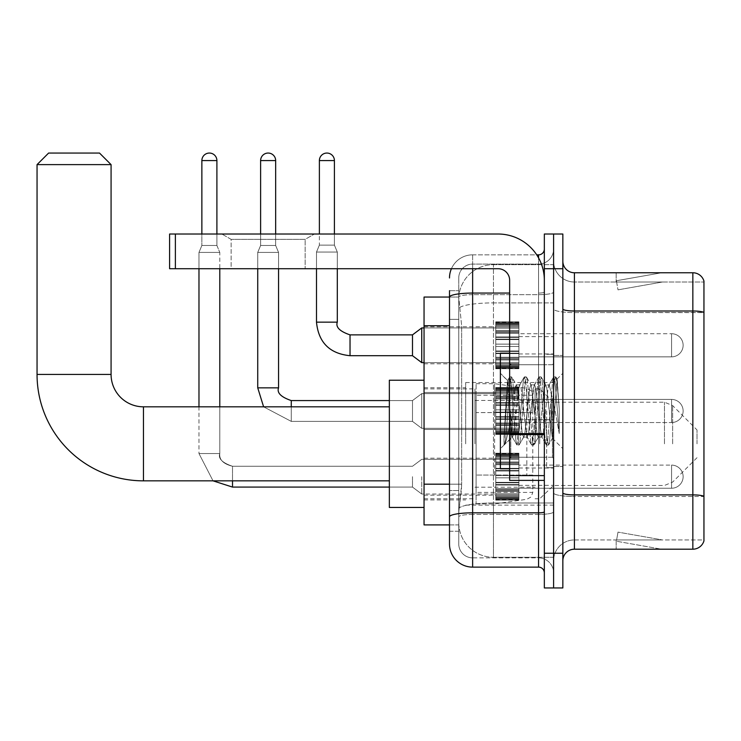 <?xml version="1.0" encoding="UTF-8"?>
<svg xmlns="http://www.w3.org/2000/svg" width="741" height="741" viewBox="0 0 741 741"><rect width="100%" height="100%" fill="white"/><g stroke="black" fill="none" stroke-linecap="round" stroke-linejoin="round"><path stroke-width="0.56" stroke-dasharray="3.71 2.78" d="M553.592 443.831L553.592 382.532L553.592 443.831M465.691 443.831L465.691 382.532L465.691 443.831M495.757 345.287L495.757 322.15L495.757 345.287M424.047 345.287L424.047 363.794L424.047 345.287M495.757 410.977L495.757 434.115L495.757 410.977M424.047 410.977L424.047 429.484L424.047 410.977M495.757 476.676L495.757 499.805L495.757 476.676M424.047 476.676L424.047 458.17L424.047 476.676M518.895 345.287L518.895 322.15L518.895 345.287M518.895 410.977L518.895 434.115L518.895 410.977M518.895 476.676L518.895 499.805L518.895 476.676M553.592 345.287L553.592 336.609L553.592 345.287M553.592 410.977L553.592 467.654L553.592 410.977M553.592 476.676L553.592 485.355L553.592 476.676M449.5 484.188L461.643 484.188L461.421 490.209L458.892 511.031L461.643 484.188L461.643 325.725L461.643 484.188L424.047 484.188L424.047 524.906L458.827 524.906L458.753 522.59A34.697 34.697 0 0 0 493.45 557.288L553.592 557.288L553.592 502.991L553.592 557.288L493.45 557.288L493.45 502.991L493.45 557.288A34.697 34.697 0 0 1 458.753 522.59L458.753 515.532L458.827 524.906L449.5 524.906M458.892 511.031L458.753 515.532L458.892 511.031M424.047 443.831L424.047 507.446L424.047 443.831M493.45 264.667L553.592 264.667L553.592 302.902L553.592 264.667L493.45 264.667A34.697 34.697 0 0 0 458.799 297.53L461.643 325.725L458.799 297.53A34.697 34.697 0 0 1 493.45 264.667L493.45 302.902L553.592 302.902L553.592 502.991L553.592 302.902L493.45 302.902L493.45 264.667A34.697 34.697 0 0 0 458.799 297.53M449.5 290.694L458.753 290.694L449.5 290.694L449.5 319.371L458.753 319.371L458.753 490.542L458.753 290.694L458.753 319.371L449.5 319.371L449.5 490.542L449.5 297.058L458.827 297.058L424.047 297.058L424.047 484.188M458.753 531.269L449.5 531.269L449.5 490.542L449.5 531.269L458.753 531.269L458.753 490.542L458.753 531.269M449.5 543.987A23.128 23.128 0 0 0 472.628 567.124L472.628 557.871A13.875 13.875 0 0 1 458.753 543.987L458.753 297.085L458.753 543.987A13.875 13.875 0 0 0 472.628 557.871L538.559 557.871L538.559 520.858L538.559 567.124A5.78 5.78 0 0 1 544.339 572.904L544.339 249.059L544.339 572.904M553.592 520.858L553.592 292.065L553.592 520.858M544.339 410.977L544.339 457.243L544.339 410.977M544.339 268.714L544.339 234.017L553.592 234.017L553.592 268.714L553.592 234.017L562.845 234.017L562.845 268.714L553.592 268.714L553.592 553.24L553.592 268.714L544.339 268.714L544.339 553.24L553.592 553.24L553.592 587.946L553.592 553.24L562.845 553.24L562.845 268.714M562.845 553.24L562.845 587.946L544.339 587.946L544.339 553.24M553.592 249.059L553.592 292.065L553.592 249.059A15.033 15.033 0 0 1 538.559 264.092A15.033 15.033 0 0 0 553.592 249.059A15.033 15.033 0 0 1 538.559 264.092L538.559 557.871L472.628 557.871L472.628 514.43L538.559 514.43A15.033 2.612 0 0 0 553.592 511.818A15.033 2.612 0 0 1 538.559 514.43L538.559 264.092L472.628 264.092L538.559 264.092M451.426 268.714A23.128 23.128 0 0 1 472.628 254.839L538.559 254.839A5.78 5.78 0 0 0 544.339 249.059A5.78 5.78 0 0 1 538.559 254.839L538.559 520.858L538.559 514.43L472.628 514.43L472.628 264.092L472.628 294.677L538.559 294.677A15.033 2.612 0 0 0 553.592 292.065A15.033 2.612 0 0 1 538.559 294.677L472.628 294.677L472.628 520.858L472.628 512.828L538.559 512.828A5.78 1 0 0 0 544.339 511.818M472.628 567.124L538.559 567.124M509.641 293.065L472.628 293.065A23.128 4.02 180 0 0 449.5 297.085L449.5 516.838A23.128 4.02 180 0 1 472.628 512.828L472.628 254.839A23.128 23.128 0 0 0 449.5 277.968A23.128 23.128 0 0 1 472.628 254.839L536.716 254.839M449.5 516.838L449.5 520.858M458.753 277.968L458.753 297.085L458.753 277.968A13.875 13.875 0 0 1 472.628 264.092A13.875 13.875 0 0 0 458.753 277.968A13.875 13.875 0 0 1 472.628 264.092M553.592 572.904A15.033 15.033 0 0 0 538.559 557.871A15.033 15.033 0 0 1 553.592 572.904A15.033 15.033 0 0 0 538.559 557.871M562.845 410.977L562.845 466.497L562.845 410.977M546.654 410.977L546.654 467.654L546.654 410.977M553.592 502.935L553.592 308.988L553.592 502.935M703.95 282.015L703.95 312.6L574.414 312.6L574.414 282.015L703.95 282.015L574.414 282.015L574.414 496.507L703.95 496.507L703.95 312.6L703.95 496.507L574.414 496.507L574.414 539.939A20.822 20.822 0 0 0 553.592 560.761A20.822 20.822 0 0 1 574.414 539.939L703.95 539.939L703.95 281.098A11.569 11.569 0 0 0 692.844 272.762L692.844 549.192A11.569 11.569 0 0 0 703.95 540.865L703.95 502.935L703.95 539.939L574.414 539.939L574.414 272.762A11.569 11.569 0 0 1 562.845 261.202L562.845 308.988L562.845 261.202M562.845 560.761L562.845 308.988L562.845 560.761A11.569 11.569 0 0 1 574.414 549.192L574.414 496.507A20.822 3.612 0 0 1 553.592 492.885A20.822 3.612 0 0 0 574.414 496.507L574.414 312.6A20.822 3.612 0 0 1 553.592 308.988L553.592 261.202L553.592 308.988A20.822 3.612 0 0 0 574.414 312.6L703.95 312.443A11.569 2.01 180 0 0 692.844 310.998L574.414 310.998A11.569 2.01 0 0 1 562.845 308.988M660.824 549.053A9.253 9.253 0 0 0 662.426 549.192L616.16 549.192L662.426 549.192A9.253 9.253 0 0 1 660.824 549.053A9.253 9.253 0 0 0 662.426 549.192A9.253 9.253 0 0 1 660.824 549.053A9.253 9.253 0 0 0 662.426 549.192A9.253 9.253 0 0 1 660.824 549.053A9.253 9.253 0 0 0 662.426 549.192A9.253 9.253 0 0 1 660.824 549.053A9.253 9.253 0 0 0 662.426 549.192A9.253 9.253 0 0 1 660.824 549.053A9.253 9.253 0 0 0 662.426 549.192A9.253 9.253 0 0 1 660.824 549.053A9.253 9.253 0 0 0 662.426 549.192A9.253 9.253 0 0 1 660.824 549.053A9.253 9.253 0 0 0 662.426 549.192A9.253 9.253 0 0 1 660.824 549.053A9.253 9.253 0 0 0 662.426 549.192A9.253 9.253 0 0 1 660.824 549.053L616.401 541.226L660.824 549.053M616.16 539.939L616.16 549.192L616.16 539.939M692.844 549.192L574.414 549.192M703.95 281.098A11.569 11.569 0 0 0 692.844 272.762L574.414 272.762M662.426 272.762L616.16 272.762L662.426 272.762A9.253 9.253 0 0 0 660.824 272.91A9.253 9.253 0 0 1 662.426 272.762A9.253 9.253 0 0 0 660.824 272.91A9.253 9.253 0 0 1 662.426 272.762A9.253 9.253 0 0 0 660.824 272.91A9.253 9.253 0 0 1 662.426 272.762A9.253 9.253 0 0 0 660.824 272.91A9.253 9.253 0 0 1 662.426 272.762A9.253 9.253 0 0 0 660.824 272.91A9.253 9.253 0 0 1 662.426 272.762A9.253 9.253 0 0 0 660.824 272.91A9.253 9.253 0 0 1 662.426 272.762A9.253 9.253 0 0 0 660.824 272.91A9.253 9.253 0 0 1 662.426 272.762A9.253 9.253 0 0 0 660.824 272.91A9.253 9.253 0 0 1 662.426 272.762A9.253 9.253 0 0 0 660.824 272.91A9.253 9.253 0 0 1 662.426 272.762M662.426 539.939L616.623 539.939L662.426 539.939L616.623 539.939L662.426 539.939L616.623 539.939L662.426 539.939L616.623 539.939L662.426 539.939L616.623 539.939L662.426 539.939L616.623 539.939L662.426 539.939L616.623 539.939L662.426 539.939L616.623 539.939L662.426 539.939L616.623 539.939L662.426 539.939L618.003 532.112L616.623 539.939L618.003 532.112L616.623 539.939L618.003 532.112L616.623 539.939L618.003 532.112L616.623 539.939L618.003 532.112L616.623 539.939L618.003 532.112L616.623 539.939L618.003 532.112L616.623 539.939L618.003 532.112L616.623 539.939L618.003 532.112L616.623 539.939L618.003 532.112L662.426 539.939M616.623 282.015L616.401 280.737L660.824 272.91L616.401 280.737L616.623 282.015L616.401 280.737L660.824 272.91L616.401 280.737L616.623 282.015L616.401 280.737L660.824 272.91L616.401 280.737L616.623 282.015L616.401 280.737L660.824 272.91L616.401 280.737L616.623 282.015L616.401 280.737L660.824 272.91L616.401 280.737L616.623 282.015L616.401 280.737L660.824 272.91L616.401 280.737L616.623 282.015L616.401 280.737L660.824 272.91L616.401 280.737L616.623 282.015L616.401 280.737L660.824 272.91L616.401 280.737L616.623 282.015L616.401 280.737L660.824 272.91L616.401 280.737L616.623 282.015L662.426 282.015L616.623 282.015L662.426 282.015L616.623 282.015L662.426 282.015L616.623 282.015L662.426 282.015L616.623 282.015L662.426 282.015L616.623 282.015L662.426 282.015L616.623 282.015L662.426 282.015L616.623 282.015L662.426 282.015L616.623 282.015L662.426 282.015L616.623 282.015L618.003 289.851L616.623 282.015M574.414 282.015A20.822 20.822 0 0 1 553.592 261.202A20.822 20.822 0 0 0 574.414 282.015A20.822 20.822 0 0 1 553.592 261.202M616.16 272.762L616.16 282.015L616.16 272.762M662.426 282.015L618.003 289.851L662.426 282.015M509.641 410.977L509.641 468.812L509.641 410.977M509.641 468.812L500.388 468.812L500.388 353.151L500.388 448.685L500.388 353.151L509.641 353.151M509.993 410.977L507.455 380.624L505.334 410.977L504 444.869L505.371 443.433L511.957 417.618L511.957 437.125L512.531 410.977L511.957 417.618L505.371 443.433L504 445.072L504 437.486L506.103 410.977L508.558 381.458L509.475 377.15L508.558 381.458L504 437.486L507.455 380.624L509.78 376.891L507.455 380.624L500.388 373.279L507.659 380.55L511.957 437.125L512.531 437.125L511.957 436.384L511.957 437.125L504.63 444.443L512.531 437.125L511.957 436.384L509.993 410.977M523.544 410.977L521.099 388.34L519.876 384.838L519.487 385.172L513.754 433.615L512.531 437.125L513.754 433.615L518.654 388.34L519.487 385.172L524.165 377.15L523.239 381.458L518.348 440.506L517.125 445.072L515.893 440.506L511.003 381.458L509.78 376.891L511.614 376.891L510.392 381.458L505.492 440.506L504.269 445.072L505.371 443.433L504.565 444.813L505.492 440.506L510.392 381.458L511.911 377.15L509.78 376.891L511.003 381.458L515.893 440.506L516.82 444.813L518.959 445.072L517.737 440.506L512.837 381.458L511.911 377.15L516.588 385.172L516.199 384.838L514.976 388.34L512.531 410.977L514.976 388.34L516.199 384.838L519.876 384.838L524.165 377.15L523.239 381.458L518.348 440.506L517.125 445.072L518.959 445.072L517.737 440.506L512.837 381.458L511.911 377.15L516.199 384.838L519.876 384.838L521.099 388.34L526.832 436.792L523.544 410.977M519.876 410.977L517.431 388.34L516.588 385.172L517.431 388.34L522.322 433.615L523.544 437.125L522.322 433.615L519.876 410.977M538.235 410.977L535.789 388.34L534.567 384.838L534.178 385.172L528.444 433.615L527.222 437.125L526.832 436.792L531.51 444.813L530.584 440.506L525.693 381.458L524.165 377.15L526.305 376.891L525.082 381.458L520.182 440.506L518.959 445.072L523.933 436.792L527.222 437.125L531.51 444.813L530.584 440.506L525.693 381.458L524.471 376.891L526.305 376.891L525.082 381.458L520.182 440.506L519.256 444.813L523.544 437.125L527.222 437.125L528.444 433.615L533.344 388.34L534.178 385.172L538.855 377.15L537.929 381.458L533.038 440.506L531.51 444.813L533.65 445.072L532.427 440.506L527.527 381.458L526.305 376.891L531.278 385.172L530.889 384.838L529.667 388.34L524.776 433.615L523.933 436.792L524.776 433.615L529.667 388.34L530.889 384.838L534.567 384.838L538.855 377.15L537.929 381.458L533.038 440.506L531.806 445.072L533.65 445.072L532.427 440.506L527.527 381.458L526.601 377.15L530.889 384.838L534.567 384.838L535.789 388.34L541.523 436.792L538.235 410.977M534.567 410.977L531.278 385.172L537.012 433.615L538.235 437.125L537.012 433.615L534.567 410.977M551.276 394.184L551.276 430.734L546.802 388.34L545.58 384.838L544.357 388.34L539.457 433.615L538.235 437.125L541.912 437.125L546.2 444.813L545.274 440.506L540.384 381.458L538.855 377.15L540.995 376.891L539.763 381.458L534.872 440.506L533.65 445.072L538.624 436.792L541.912 437.125L546.2 444.813L545.274 440.506L540.384 381.458L539.152 376.891L540.995 376.891L539.763 381.458L534.872 440.506L533.946 444.813L538.624 436.792L539.457 433.615L544.357 388.34L545.58 384.838L549.257 384.838L548.025 388.34L543.134 433.615L541.912 437.125L543.134 433.615L548.025 388.34L548.868 385.172L553.546 377.15L552.619 381.458L547.719 440.506L546.2 444.813L548.34 445.072L547.108 440.506L542.217 381.458L540.995 376.891L545.969 385.172L549.257 384.838L553.546 377.15L552.619 381.458L547.719 440.506L546.497 445.072L548.34 445.072L547.108 440.506L542.217 381.458L541.291 377.15L545.969 385.172L546.802 388.34L552.323 438.163L557.176 379.216L559.233 409.023L559.233 433.568L555.176 410.977L549.257 384.838L551.276 394.184L551.276 430.734L552.554 438.079L556.982 379.142L559.233 409.023L556.908 381.458L555.676 376.891L554.453 381.458L549.563 440.506L548.34 445.072L549.563 440.506L554.453 381.458L555.676 376.891L556.908 381.458L559.233 409.023L559.233 433.568L555.065 381.458L553.546 377.15L555.676 376.891L553.842 376.891L555.065 381.458L559.233 433.568L555.176 410.977L551.276 394.184M231.127 239.362L221.874 234.017L314.406 234.017L221.874 234.017L314.406 234.017L221.874 234.017L231.127 239.362L231.127 268.714L305.153 268.714L231.127 268.714L305.153 268.714L231.127 268.714L231.127 239.362L305.153 239.362L314.406 234.017L305.153 239.362L231.127 239.362L305.153 239.362L305.153 268.714L305.153 239.362L231.127 239.362M509.641 480.381L544.339 480.381L509.641 480.381L509.641 475.602L509.641 480.381L544.339 480.381L544.339 280.283A46.266 46.266 0 0 0 498.072 234.017L169.596 234.017L175.376 234.017L169.596 234.017L169.596 268.714L169.596 234.017L169.596 268.714L498.072 268.714A11.569 11.569 0 0 1 509.641 280.283L509.641 480.381M509.641 434.615L544.339 434.615L509.641 434.615L544.339 434.615L544.339 280.283A46.266 46.266 0 0 0 498.072 234.017L175.376 234.017L175.376 268.714L498.072 268.714A11.569 11.569 0 0 1 509.641 280.283L509.641 433.605L544.339 433.605L544.339 480.381L544.339 280.283A46.266 46.266 0 0 0 498.072 234.017L175.376 234.017L175.376 268.714L169.596 268.714L498.072 268.714A11.569 11.569 0 0 1 509.641 280.283L509.641 433.605L544.339 433.605L544.339 280.283M389.349 507.446L389.349 380.216M697.012 443.831L697.012 429.947L697.012 443.831M539.707 443.831L539.707 388.886L539.707 443.831M535.085 443.831L535.085 388.886L535.085 443.831M474.944 443.831L474.944 388.886L474.944 443.831M37.05 164.622L111.076 164.622M99.507 153.054L48.619 153.054M494.608 475.055L494.608 383.69L494.608 412.598L476.102 412.598L476.102 383.69L476.102 503.973L476.102 475.055L532.77 475.055L532.77 395.249L532.77 412.607L476.102 412.598L476.102 395.249L476.102 492.404L476.102 475.055L532.77 475.055L532.77 492.413L476.102 492.404M526.832 412.598L526.832 388.377L531.084 390.702L532.668 394.036L532.77 412.598L494.608 412.598M518.895 488.245L671.568 488.245L518.895 488.245L671.568 488.245L518.895 488.245L671.568 488.245L518.895 488.245L671.568 488.245L518.895 488.245L671.568 488.245L518.895 488.245L671.568 488.245L518.895 488.245L671.568 488.245L518.895 488.245L671.568 488.245L671.568 476.676L671.568 488.245A11.569 11.569 0 0 0 683.128 476.676A11.569 11.569 0 0 0 671.568 465.107A11.569 11.569 0 0 1 683.128 476.676A11.569 11.569 0 0 1 671.568 488.245A11.569 11.569 0 0 0 683.128 476.676A11.569 11.569 0 0 0 671.568 465.107A11.569 11.569 0 0 1 683.128 476.676A11.569 11.569 0 0 1 671.568 488.245A11.569 11.569 0 0 0 683.128 476.676A11.569 11.569 0 0 0 671.568 465.107A11.569 11.569 0 0 1 683.128 476.676A11.569 11.569 0 0 1 671.568 488.245A11.569 11.569 0 0 0 683.128 476.676A11.569 11.569 0 0 0 671.568 465.107A11.569 11.569 0 0 1 683.128 476.676A11.569 11.569 0 0 1 671.568 488.245A11.569 11.569 0 0 0 683.128 476.676A11.569 11.569 0 0 0 671.568 465.107A11.569 11.569 0 0 1 683.128 476.676A11.569 11.569 0 0 1 671.568 488.245A11.569 11.569 0 0 0 683.128 476.676A11.569 11.569 0 0 0 671.568 465.107A11.569 11.569 0 0 1 683.128 476.676A11.569 11.569 0 0 1 671.568 488.245A11.569 11.569 0 0 0 683.128 476.676A11.569 11.569 0 0 0 671.568 465.107A11.569 11.569 0 0 1 683.128 476.676A11.569 11.569 0 0 1 671.568 488.245A11.569 11.569 0 0 0 683.128 476.676A11.569 11.569 0 0 0 671.568 465.107L671.568 488.245L671.568 465.107L671.568 488.245L671.568 465.107L671.568 488.245L671.568 465.107L671.568 488.245L671.568 465.107L671.568 488.245L671.568 465.107L671.568 488.245L671.568 465.107L671.568 488.245L671.568 465.107L671.568 488.245L671.568 465.107L671.568 488.245L671.568 465.107L671.568 488.245L671.568 465.107L671.568 488.245L671.568 465.107L671.568 488.245L671.568 465.107L671.568 488.245L671.568 465.107L671.568 488.245L671.568 465.107L518.895 465.107M216.9 234.017L216.9 160.575L216.9 245.475L216.9 160.575L216.9 245.475L216.9 160.575L216.9 245.475L216.9 160.575L216.9 245.475L216.9 160.575L216.9 245.475L216.9 160.575L216.9 245.475L216.9 160.575L201.867 160.575L216.9 160.575A7.521 7.521 0 0 0 209.388 153.054A7.521 7.521 0 0 0 201.867 160.575A7.521 7.521 0 0 1 209.388 153.054A7.521 7.521 0 0 1 216.9 160.575A7.521 7.521 0 0 0 209.388 153.054A7.521 7.521 0 0 0 201.867 160.575A7.521 7.521 0 0 1 209.388 153.054A7.521 7.521 0 0 1 216.9 160.575A7.521 7.521 0 0 0 209.388 153.054A7.521 7.521 0 0 0 201.867 160.575A7.521 7.521 0 0 1 209.388 153.054A7.521 7.521 0 0 1 216.9 160.575A7.521 7.521 0 0 0 209.388 153.054A7.521 7.521 0 0 0 201.867 160.575A7.521 7.521 0 0 1 209.388 153.054A7.521 7.521 0 0 1 216.9 160.575A7.521 7.521 0 0 0 209.388 153.054A7.521 7.521 0 0 0 201.867 160.575A7.521 7.521 0 0 1 209.388 153.054A7.521 7.521 0 0 1 216.9 160.575A7.521 7.521 0 0 0 209.388 153.054A7.521 7.521 0 0 0 201.867 160.575A7.521 7.521 0 0 1 209.388 153.054A7.521 7.521 0 0 1 216.9 160.575A7.521 7.521 0 0 0 209.388 153.054A7.521 7.521 0 0 0 201.867 160.575A7.521 7.521 0 0 1 209.388 153.054A7.521 7.521 0 0 1 216.9 160.575L216.9 245.475L201.867 245.475L216.9 245.475L201.867 245.475L216.9 245.475L201.867 245.475L216.9 245.475L201.867 245.475L216.9 245.475L201.867 245.475L216.9 245.475L201.867 245.475L216.9 245.475L201.867 245.475L216.9 245.475L201.867 245.475L216.9 245.475L201.867 245.475L216.9 245.475L201.867 245.475L216.9 245.475L201.867 245.475L216.9 245.475L201.867 245.475L216.9 245.475L201.867 245.475L216.9 245.475L201.867 245.475L216.9 245.475L219.79 252.412L198.977 252.412L219.79 252.412L198.977 252.412L219.79 252.412L198.977 252.412L219.79 252.412L198.977 252.412L219.79 252.412L198.977 252.412L219.79 252.412L198.977 252.412L219.79 252.412L198.977 252.412L219.79 252.412L198.977 252.412L219.79 252.412L198.977 252.412L219.79 252.412L198.977 252.412L219.79 252.412L198.977 252.412L219.79 252.412L198.977 252.412L219.79 252.412L198.977 252.412L219.79 252.412L198.977 252.412L219.79 252.412L219.79 453.548L219.79 268.714M412.487 476.676L412.487 487.087L412.487 476.676M421.74 476.676L421.74 494.025L421.74 476.676M213.028 480.844L198.977 453.548L213.028 480.844L198.977 453.548L213.028 480.844L198.977 453.548L213.028 480.844L198.977 453.548L213.028 480.844L198.977 453.548L213.028 480.844L198.977 453.548L213.028 480.844L198.977 453.548L213.028 480.844L198.977 453.548L219.79 453.548L198.977 453.548L219.79 453.548L198.977 453.548L219.79 453.548L198.977 453.548L219.79 453.548L198.977 453.548L219.79 453.548L198.977 453.548L219.79 453.548L198.977 453.548L219.79 453.548L198.977 453.548L219.79 453.548L198.977 453.548L219.79 453.548L198.977 453.548L219.79 453.548L198.977 453.548L219.79 453.548L198.977 453.548L219.79 453.548L198.977 453.548L219.79 453.548L198.977 453.548L219.79 453.548L198.977 453.548L219.79 453.548L198.977 453.548L198.977 252.412L209.388 252.412L198.977 252.412L198.977 406.818M216.9 160.575L201.867 160.575L201.867 245.475L209.388 245.475L201.867 245.475L198.977 252.412L198.977 268.714M495.757 499.341L495.757 497.933L495.757 500.129L495.757 499.341L518.895 499.341L518.895 497.22L495.757 497.22L495.757 498.619L495.757 497.22L518.895 497.22L518.895 500.129L518.895 497.22L518.895 498.619L518.895 497.22L495.757 497.22L495.757 497.933L518.895 497.933L518.895 500.129L518.895 496.331L518.895 498.619L518.895 497.22L495.757 497.22L495.757 498.619L495.757 496.331L495.757 498.619L518.895 498.619L518.895 495.136L518.895 500.129L518.895 493.775L518.895 498.619L518.895 497.22L495.757 497.22L518.895 497.22L518.895 500.129L518.895 493.775L518.895 498.619L518.895 497.22L495.757 497.22L495.757 497.933L518.895 497.933L518.895 500.129L518.895 491.394L518.895 498.619L518.895 497.22L495.757 497.22L495.757 498.619L518.895 498.619L518.895 490.533L518.895 500.129L518.895 488.662L518.895 498.619L518.895 497.22L495.757 497.22L518.895 497.22L518.895 500.129L518.895 488.662L518.895 498.619L518.895 497.22L495.757 497.22L495.757 499.341L518.895 499.341L518.895 500.129L518.895 485.022L518.895 498.619L518.895 497.22L495.757 497.22L495.757 498.619L495.757 497.22L518.895 497.22L518.895 500.129L518.895 484.568L518.895 498.619L518.895 497.22L495.757 497.22L495.757 495.136L495.757 496.331L518.895 496.331L518.895 482.363L518.895 500.129L518.895 477.834L518.895 498.619L518.895 497.22L495.757 497.22L518.895 497.22L518.895 500.129L518.895 498.656L518.895 500.129L518.895 499.341L495.757 499.341L495.757 497.933L518.895 497.933L518.895 497.22L518.895 498.619L518.895 475.518L518.895 498.619L518.895 497.22L495.757 497.22L495.757 497.933L518.895 497.933L518.895 499.341L495.757 499.341L495.757 500.129L495.757 498.656L495.757 500.129L518.895 500.129L518.895 498.656L518.895 500.129L495.757 500.129L495.757 497.933L495.757 500.129L495.757 498.656L518.895 498.656L495.757 498.656L495.757 500.129L518.895 500.129L495.757 500.129L495.757 499.341L518.895 499.341L495.757 499.341L495.757 497.22L495.757 498.619L518.895 498.619L518.895 470.526L518.895 498.619L518.895 497.22L518.895 497.933L495.757 497.933L518.895 497.933L495.757 497.933L495.757 500.129L495.757 498.656L518.895 498.656L495.757 498.656L495.757 500.129L518.895 500.129L495.757 500.129L495.757 499.341L518.895 499.341L495.757 499.341L495.757 497.22L518.895 497.22L518.895 498.619L518.895 470.526L518.895 496.331L495.757 496.331L495.757 498.619L518.895 498.619L495.757 498.619L495.757 497.22L495.757 497.933L518.895 497.933L495.757 497.933L495.757 500.129L495.757 498.656L518.895 498.656L495.757 498.656L495.757 500.129L518.895 500.129L495.757 500.129L495.757 499.341L518.895 499.341L495.757 499.341L495.757 493.775L495.757 495.136L518.895 495.136L518.895 468.784L518.895 495.136L495.757 495.136L495.757 496.331L518.895 496.331L495.757 496.331L495.757 498.619L518.895 498.619L495.757 498.619L495.757 497.22L518.895 497.22L495.757 497.22L495.757 497.933L518.895 497.933L495.757 497.933L495.757 500.129L495.757 498.656L518.895 498.656L495.757 498.656L495.757 500.129L518.895 500.129L495.757 500.129L495.757 499.341L518.895 499.341L495.757 499.341L495.757 493.775L495.757 494.969L495.757 493.775L518.895 493.775L518.895 494.969L518.895 468.331L518.895 494.969L518.895 493.775L495.757 493.775L495.757 495.136L518.895 495.136L495.757 495.136L495.757 496.331L518.895 496.331L495.757 496.331L495.757 498.619L518.895 498.619L495.757 498.619L495.757 497.22L518.895 497.22L518.895 497.933L495.757 497.933L495.757 500.129L495.757 498.656L518.895 498.656L495.757 498.656L495.757 500.129L518.895 500.129L495.757 500.129L495.757 499.341L518.895 499.341L495.757 499.341L495.757 497.22L495.757 497.933L518.895 497.933L495.757 497.933L495.757 500.129L495.757 498.656L518.895 498.656L495.757 498.656L495.757 500.129L518.895 500.129L495.757 500.129L495.757 499.341L518.895 499.341L495.757 499.341L495.757 491.394L495.757 494.969L518.895 494.969L518.895 463.829L518.895 494.969L495.757 494.969L495.757 493.775L518.895 493.775L495.757 493.775L495.757 495.136L518.895 495.136L495.757 495.136L495.757 496.331L518.895 496.331L495.757 496.331L495.757 498.619L518.895 498.619L495.757 498.619L495.757 497.22L518.895 497.22L518.895 498.619L495.757 498.619L495.757 490.533L495.757 491.394L518.895 491.394L518.895 463.829L518.895 491.394L495.757 491.394L495.757 494.969L518.895 494.969L495.757 494.969L495.757 493.775L518.895 493.775L495.757 493.775L495.757 495.136L518.895 495.136L495.757 495.136L495.757 496.331L518.895 496.331L495.757 496.331L495.757 498.619L495.757 497.22L495.757 497.933L518.895 497.933L495.757 497.933L495.757 500.129L495.757 498.656L518.895 498.656L495.757 498.656L495.757 500.129L518.895 500.129L495.757 500.129L495.757 499.341L518.895 499.341L495.757 499.341L495.757 488.662L495.757 490.533L518.895 490.533L518.895 462.829L518.895 490.533L495.757 490.533L495.757 491.394L518.895 491.394L495.757 491.394L495.757 494.969L518.895 494.969L495.757 494.969L495.757 493.775L518.895 493.775L495.757 493.775L495.757 495.136L518.895 495.136L495.757 495.136L495.757 496.331L518.895 496.331L495.757 496.331L495.757 498.619L518.895 498.619L495.757 498.619L495.757 497.22L518.895 497.22L495.757 497.22L495.757 497.933L518.895 497.933L495.757 497.933L495.757 500.129L495.757 498.656L518.895 498.656L495.757 498.656L495.757 500.129L518.895 500.129L495.757 500.129L495.757 499.341L518.895 499.341L495.757 499.341L495.757 488.662L495.757 489.523L495.757 488.662L518.895 488.662L518.895 489.523L518.895 461.958L518.895 489.523L518.895 488.662L495.757 488.662L495.757 490.533L518.895 490.533L495.757 490.533L495.757 491.394L518.895 491.394L495.757 491.394L495.757 494.969L518.895 494.969L495.757 494.969L495.757 493.775L518.895 493.775L495.757 493.775L495.757 495.136L518.895 495.136L495.757 495.136L495.757 496.331L518.895 496.331L495.757 496.331L495.757 498.619L518.895 498.619L495.757 498.619L495.757 497.22L518.895 497.22L518.895 497.933L495.757 497.933L518.895 497.933L495.757 497.933L495.757 500.129L495.757 498.656L518.895 498.656L495.757 498.656L495.757 500.129L518.895 500.129L495.757 500.129L495.757 499.341L518.895 499.341L495.757 499.341L495.757 497.22L495.757 497.933L518.895 497.933L495.757 497.933L495.757 500.129L495.757 498.656L518.895 498.656L495.757 498.656L495.757 500.129L518.895 500.129L495.757 500.129L495.757 499.341L518.895 499.341L495.757 499.341L495.757 485.022L495.757 489.523L518.895 489.523L518.895 458.383L518.895 489.523L495.757 489.523L495.757 488.662L518.895 488.662L495.757 488.662L495.757 490.533L518.895 490.533L495.757 490.533L495.757 491.394L518.895 491.394L495.757 491.394L495.757 494.969L518.895 494.969L495.757 494.969L495.757 493.775L518.895 493.775L495.757 493.775L495.757 495.136L518.895 495.136L495.757 495.136L495.757 496.331L518.895 496.331L495.757 496.331L495.757 498.619L518.895 498.619L495.757 498.619L495.757 497.22L518.895 497.22L518.895 498.619L495.757 498.619L495.757 484.568L518.895 485.022L518.895 458.383L518.895 485.022L495.757 485.022L495.757 489.523L518.895 489.523L495.757 489.523L495.757 488.662L518.895 488.662L495.757 488.662L495.757 490.533L518.895 490.533L495.757 490.533L495.757 491.394L518.895 491.394L495.757 491.394L495.757 494.969L518.895 494.969L495.757 494.969L495.757 493.775L518.895 493.775L495.757 493.775L495.757 495.136L518.895 495.136L495.757 495.136L495.757 496.331L518.895 496.331L495.757 496.331L495.757 498.619L518.895 498.619L495.757 498.619L495.757 497.22L495.757 497.933L518.895 497.933L495.757 497.933L495.757 500.129L495.757 498.656L518.895 498.656L495.757 498.656L495.757 500.129L518.895 500.129L495.757 500.129L495.757 499.341L518.895 499.341L495.757 499.341L495.757 482.363L495.757 484.568L518.895 484.568L518.895 458.216L518.895 484.568L495.757 484.568L518.895 485.022L495.757 485.022L495.757 489.523L518.895 489.523L495.757 489.523L495.757 488.662L518.895 488.662L495.757 488.662L495.757 490.533L518.895 490.533L495.757 490.533L495.757 491.394L518.895 491.394L495.757 491.394L495.757 494.969L518.895 494.969L495.757 494.969L495.757 493.775L518.895 493.775L495.757 493.775L495.757 495.136L518.895 495.136L495.757 495.136L495.757 496.331L518.895 496.331L495.757 496.331L495.757 498.619L518.895 498.619L495.757 498.619L495.757 497.22L518.895 497.22L495.757 497.22L495.757 497.933L518.895 497.933L495.757 497.933L495.757 500.129L495.757 498.656L518.895 498.656L495.757 498.656L495.757 500.129L518.895 500.129L495.757 500.129L495.757 499.341L518.895 499.341L495.757 499.341L495.757 482.363L518.895 482.826L518.895 457.021L518.895 482.826L495.757 482.363L495.757 484.568L518.895 484.568L495.757 484.568L518.895 485.022L495.757 485.022L495.757 489.523L518.895 489.523L495.757 489.523L495.757 488.662L518.895 488.662L495.757 488.662L495.757 490.533L518.895 490.533L495.757 490.533L495.757 491.394L518.895 491.394L495.757 491.394L495.757 494.969L518.895 494.969L495.757 494.969L495.757 493.775L518.895 493.775L495.757 493.775L495.757 495.136L518.895 495.136L495.757 495.136L495.757 496.331L518.895 496.331L495.757 496.331L495.757 498.619L518.895 498.619L495.757 498.619L495.757 497.22L518.895 497.22L518.895 497.933L495.757 497.933L495.757 500.129L495.757 498.656L518.895 498.656L495.757 498.656L495.757 500.129L518.895 500.129L495.757 500.129L495.757 499.341L518.895 499.341L495.757 499.341M495.757 477.834L495.757 482.826L495.757 475.518L495.757 477.834L518.895 477.834L518.895 454.733L518.895 482.826L518.895 454.733L518.895 477.834L495.757 477.834L518.895 477.834L495.757 477.834L495.757 482.826L518.895 482.826L495.757 482.826L495.757 470.526L495.757 475.518L518.895 475.518L518.895 454.733L518.895 475.518L495.757 475.518L518.895 475.518L495.757 475.518L495.757 477.834L518.895 477.834L495.757 477.834L518.895 477.834L495.757 477.834L495.757 482.826L518.895 482.826L495.757 482.826L518.895 482.363L495.757 482.363L495.757 470.526L518.895 470.989L518.895 454.02L518.895 470.989L495.757 470.526L495.757 475.518L518.895 475.518L495.757 475.518L518.895 475.518L495.757 475.518L495.757 477.834L518.895 477.834L495.757 477.834L518.895 477.834L495.757 477.834L495.757 482.826L518.895 482.826L495.757 482.363L518.895 482.363L495.757 482.363L495.757 484.568L518.895 484.568L495.757 484.568L495.757 468.784L495.757 470.989L518.895 470.989L518.895 453.223L518.895 470.989L495.757 470.989L518.895 470.526L495.757 470.526L495.757 475.518L518.895 475.518L495.757 475.518L518.895 475.518L495.757 475.518L495.757 477.834L518.895 477.834L495.757 477.834L518.895 477.834L495.757 477.834L495.757 482.826L518.895 482.826L495.757 482.363L518.895 482.363L495.757 482.363L495.757 484.568L518.895 484.568L495.757 485.022L518.895 485.022L495.757 485.022L495.757 468.331L518.895 468.784L518.895 453.223L518.895 468.784L495.757 468.784L495.757 470.989L518.895 470.989L495.757 470.526L518.895 470.526L495.757 470.526L495.757 475.518L518.895 475.518L495.757 475.518L518.895 475.518L495.757 475.518L495.757 477.834L518.895 477.834L495.757 477.834L518.895 477.834L495.757 477.834L495.757 482.826L518.895 482.826L495.757 482.363L518.895 482.363L495.757 482.363L495.757 484.568L518.895 484.568L495.757 484.568L518.895 485.022L495.757 485.022L495.757 489.523L518.895 489.523L495.757 489.523L495.757 463.829L495.757 468.331L518.895 468.331L518.895 453.223L518.895 468.331L495.757 468.331L518.895 468.784L495.757 468.784L495.757 470.989L518.895 470.989L495.757 470.526L518.895 470.526L495.757 470.526L495.757 475.518L518.895 475.518L495.757 475.518L518.895 475.518L495.757 475.518L495.757 477.834L518.895 477.834L495.757 477.834L518.895 477.834L495.757 477.834L495.757 482.826L518.895 482.826L495.757 482.363L518.895 482.363L495.757 482.363L495.757 484.568L518.895 484.568L495.757 484.568L518.895 485.022L495.757 485.022L495.757 489.523L518.895 489.523L495.757 489.523L495.757 488.662L518.895 488.662L495.757 488.662L495.757 463.829L495.757 464.7L495.757 463.829L518.895 463.829L518.895 464.7L518.895 453.223L518.895 464.7L518.895 463.829L495.757 463.829L495.757 468.331L518.895 468.331L495.757 468.331L518.895 468.784L495.757 468.784L495.757 470.989L518.895 470.989L495.757 470.526L518.895 470.526L495.757 470.526L495.757 475.518L518.895 475.518L495.757 475.518L518.895 475.518L495.757 475.518L495.757 477.834L518.895 477.834L495.757 477.834L518.895 477.834L495.757 477.834L495.757 482.826L518.895 482.826L495.757 482.363L518.895 482.363L495.757 482.363L495.757 484.568L518.895 484.568L495.757 484.568L518.895 485.022L495.757 485.022L495.757 489.523L518.895 489.523L495.757 489.523L495.757 488.662L518.895 488.662L495.757 488.662L495.757 490.533L518.895 490.533L495.757 490.533L495.757 462.829L495.757 464.7L518.895 464.7L518.895 453.223L518.895 464.7L495.757 464.7L495.757 463.829L518.895 463.829L495.757 463.829L495.757 468.331L518.895 468.331L495.757 468.331L518.895 468.784L495.757 468.784L495.757 470.989L518.895 470.989L495.757 470.526L518.895 470.526L495.757 470.526L495.757 475.518L518.895 475.518L495.757 475.518L518.895 475.518L495.757 475.518L495.757 477.834L518.895 477.834L495.757 477.834L518.895 477.834L495.757 477.834L495.757 482.826L518.895 482.826L495.757 482.363L518.895 482.363L495.757 482.363L495.757 484.568L518.895 484.568L495.757 484.568L518.895 485.022L495.757 485.022L495.757 489.523L518.895 489.523L495.757 489.523L495.757 488.662L518.895 488.662L495.757 488.662L495.757 490.533L518.895 490.533L495.757 490.533L495.757 491.394L518.895 491.394L495.757 491.394L495.757 461.958L495.757 462.829L518.895 462.829L518.895 453.223L518.895 462.829L495.757 462.829L495.757 464.7L518.895 464.7L495.757 464.7L495.757 463.829L518.895 463.829L495.757 463.829L495.757 468.331L518.895 468.331L495.757 468.331L518.895 468.784L495.757 468.784L495.757 470.989L518.895 470.989L495.757 470.526L518.895 470.526L495.757 470.526L495.757 475.518L518.895 475.518L495.757 475.518L518.895 475.518L495.757 475.518L495.757 477.834L518.895 477.834L495.757 477.834L518.895 477.834L495.757 477.834L495.757 482.826L518.895 482.826L495.757 482.363L518.895 482.363L495.757 482.363L495.757 484.568L518.895 484.568L495.757 484.568L518.895 485.022L495.757 485.022L495.757 489.523L518.895 489.523L495.757 489.523L495.757 488.662L518.895 488.662L495.757 488.662L495.757 490.533L518.895 490.533L495.757 490.533L495.757 491.394L518.895 491.394L495.757 491.394L495.757 494.969L518.895 494.969L495.757 494.969L495.757 458.383L495.757 461.958L518.895 461.958L518.895 453.223L518.895 461.958L495.757 461.958L495.757 462.829L518.895 462.829L495.757 462.829L495.757 464.7L518.895 464.7L495.757 464.7L495.757 463.829L518.895 463.829L495.757 463.829L495.757 468.331L518.895 468.331L495.757 468.331L518.895 468.784L495.757 468.784L495.757 470.989L518.895 470.989L495.757 470.526L518.895 470.526L495.757 470.526L495.757 475.518L518.895 475.518L495.757 475.518L518.895 475.518L495.757 475.518L495.757 477.834L518.895 477.834L495.757 477.834L518.895 477.834L495.757 477.834L495.757 482.826L518.895 482.826L495.757 482.363L518.895 482.363L495.757 482.363L495.757 484.568L518.895 484.568L495.757 484.568L518.895 485.022L495.757 485.022L495.757 489.523L518.895 489.523L495.757 489.523L495.757 488.662L518.895 488.662L495.757 488.662L495.757 490.533L518.895 490.533L495.757 490.533L495.757 491.394L518.895 491.394L495.757 491.394L495.757 494.969L518.895 494.969L495.757 494.969L495.757 493.775L518.895 493.775L495.757 493.775L495.757 458.383L495.757 459.577L495.757 458.383L518.895 458.383L518.895 459.577L518.895 453.223L518.895 459.577L518.895 458.383L495.757 458.383L495.757 461.958L518.895 461.958L495.757 461.958L495.757 462.829L518.895 462.829L495.757 462.829L495.757 464.7L518.895 464.7L495.757 464.7L495.757 463.829L518.895 463.829L495.757 463.829L495.757 468.331L518.895 468.331L495.757 468.331L518.895 468.784L495.757 468.784L495.757 470.989L518.895 470.989L495.757 470.526L518.895 470.526L495.757 470.526L495.757 475.518L518.895 475.518L495.757 475.518L518.895 475.518L495.757 475.518L495.757 477.834L518.895 477.834L495.757 477.834L518.895 477.834L495.757 477.834L495.757 482.826L518.895 482.826L495.757 482.363L518.895 482.363L495.757 482.363L495.757 484.568L518.895 484.568L495.757 484.568L518.895 485.022L495.757 485.022L495.757 489.523L518.895 489.523L495.757 489.523L495.757 488.662L518.895 488.662L495.757 488.662L495.757 490.533L518.895 490.533L495.757 490.533L495.757 491.394L518.895 491.394L495.757 491.394L495.757 494.969L518.895 494.969L495.757 494.969L495.757 493.775L518.895 493.775L495.757 493.775L495.757 495.136L518.895 495.136L495.757 495.136L495.757 458.216L495.757 459.577L518.895 459.577L518.895 453.223L518.895 459.577L495.757 459.577L495.757 458.383L518.895 458.383L495.757 458.383L495.757 461.958L518.895 461.958L495.757 461.958L495.757 462.829L518.895 462.829L495.757 462.829L495.757 464.7L518.895 464.7L495.757 464.7L495.757 463.829L518.895 463.829L495.757 463.829L495.757 468.331L518.895 468.331L495.757 468.331L518.895 468.784L495.757 468.784L495.757 470.989L518.895 470.989L495.757 470.526L518.895 470.526L495.757 470.526L495.757 475.518L518.895 475.518L495.757 475.518L518.895 475.518L495.757 475.518L495.757 477.834L518.895 477.834L495.757 477.834L518.895 477.834L495.757 477.834L495.757 482.826L518.895 482.826L495.757 482.363L518.895 482.363L495.757 482.363L495.757 484.568L518.895 484.568L495.757 484.568L518.895 485.022L495.757 485.022L495.757 489.523L518.895 489.523L495.757 489.523L495.757 488.662L518.895 488.662L495.757 488.662L495.757 490.533L518.895 490.533L495.757 490.533L495.757 491.394L518.895 491.394L495.757 491.394L495.757 494.969L518.895 494.969L495.757 494.969L495.757 493.775L518.895 493.775L495.757 493.775L495.757 495.136L518.895 495.136L495.757 495.136L495.757 496.331L518.895 496.331L495.757 496.331L495.757 457.021L495.757 458.216L518.895 458.216L518.895 453.223L518.895 458.216L495.757 458.216L495.757 459.577L518.895 459.577L495.757 459.577L495.757 458.383L518.895 458.383L495.757 458.383L495.757 461.958L518.895 461.958L495.757 461.958L495.757 462.829L518.895 462.829L495.757 462.829L495.757 464.7L518.895 464.7L495.757 464.7L495.757 463.829L518.895 463.829L495.757 463.829L495.757 468.331L518.895 468.331L495.757 468.331L518.895 468.784L495.757 468.784L495.757 470.989L518.895 470.989L495.757 470.526L518.895 470.526L495.757 470.526L495.757 475.518L518.895 475.518L495.757 475.518L518.895 475.518L495.757 475.518L495.757 477.834L518.895 477.834L495.757 477.834L518.895 477.834L495.757 477.834L495.757 482.826L518.895 482.826L495.757 482.363L518.895 482.363L495.757 482.363L495.757 484.568L518.895 484.568L495.757 484.568L518.895 485.022L495.757 485.022L495.757 489.523L518.895 489.523L495.757 489.523L495.757 488.662L518.895 488.662L495.757 488.662L495.757 490.533L518.895 490.533L495.757 490.533L495.757 491.394L518.895 491.394L495.757 491.394L495.757 494.969L518.895 494.969L495.757 494.969L495.757 493.775L518.895 493.775L495.757 493.775L495.757 495.136L518.895 495.136L495.757 495.136L495.757 496.331L518.895 496.331L495.757 496.331L495.757 498.619L518.895 498.619L495.757 498.619L495.757 454.733L495.757 457.021L518.895 457.021L518.895 453.223L518.895 457.021L495.757 457.021L495.757 458.216L518.895 458.216L495.757 458.216L495.757 459.577L518.895 459.577L495.757 459.577L495.757 458.383L518.895 458.383L495.757 458.383L495.757 461.958L518.895 461.958L495.757 461.958L495.757 462.829L518.895 462.829L495.757 462.829L495.757 464.7L518.895 464.7L495.757 464.7L495.757 463.829L518.895 463.829L495.757 463.829L495.757 468.331L518.895 468.331L495.757 468.331L518.895 468.784L495.757 468.784L495.757 470.989L518.895 470.989L495.757 470.526L518.895 470.526L495.757 470.526L495.757 475.518L518.895 475.518L495.757 475.518L518.895 475.518L495.757 475.518L495.757 477.834L518.895 477.834L495.757 477.834L518.895 477.834L495.757 477.834L495.757 482.826L518.895 482.826L495.757 482.363L518.895 482.363L495.757 482.363L495.757 484.568L518.895 484.568L495.757 484.568L518.895 485.022L495.757 485.022L495.757 489.523L518.895 489.523L495.757 489.523L495.757 488.662L518.895 488.662L495.757 488.662L495.757 490.533L518.895 490.533L495.757 490.533L495.757 491.394L518.895 491.394L495.757 491.394L495.757 494.969L518.895 494.969L495.757 494.969L495.757 493.775L518.895 493.775L495.757 493.775L495.757 495.136L518.895 495.136L495.757 495.136L495.757 496.331L518.895 496.331L495.757 496.331L495.757 498.619L518.895 498.619L495.757 498.619L495.757 497.22L518.895 497.22L518.895 498.619L495.757 498.619L495.757 454.733L495.757 456.132L495.757 454.733L518.895 454.733L518.895 456.132L518.895 453.223L518.895 456.132L518.895 454.733L495.757 454.733L495.757 457.021L518.895 457.021L495.757 457.021L495.757 458.216L518.895 458.216L495.757 458.216L495.757 459.577L518.895 459.577L495.757 459.577L495.757 458.383L518.895 458.383L495.757 458.383L495.757 461.958L518.895 461.958L495.757 461.958L495.757 462.829L518.895 462.829L495.757 462.829L495.757 464.7L518.895 464.7L495.757 464.7L495.757 463.829L518.895 463.829L495.757 463.829L495.757 468.331L518.895 468.331L495.757 468.331L518.895 468.784L495.757 468.784L495.757 470.989L518.895 470.989L495.757 470.526L518.895 470.526L495.757 470.526L495.757 475.518L518.895 475.518L495.757 475.518L518.895 475.518L495.757 475.518L495.757 477.834L518.895 477.834L495.757 477.834M495.757 455.419L495.757 454.02L495.757 455.419L518.895 455.419L518.895 453.223L518.895 456.132L518.895 453.223L518.895 455.419L495.757 455.419L495.757 456.132L518.895 456.132L495.757 456.132L495.757 453.223L495.757 454.02L518.895 454.02L518.895 453.223L518.895 454.705L518.895 453.223L518.895 454.02L495.757 454.02L495.757 455.419L518.895 455.419L495.757 455.419L495.757 456.132L518.895 456.132L495.757 456.132L495.757 454.733L518.895 454.733L495.757 454.733L495.757 457.021L495.757 453.223L495.757 454.705L495.757 453.223L518.895 453.223L518.895 454.705L518.895 453.223L495.757 453.223L495.757 454.02L518.895 454.02L495.757 454.02L495.757 455.419L518.895 455.419L495.757 455.419L495.757 456.132L518.895 456.132L495.757 456.132L495.757 454.733L518.895 454.733L495.757 454.733L495.757 457.021L518.895 457.021L495.757 457.021L495.757 458.216L495.757 453.223L495.757 454.705L518.895 454.705L495.757 454.705L495.757 453.223L518.895 453.223L495.757 453.223L495.757 454.02L518.895 454.02L495.757 454.02L495.757 455.419L518.895 455.419L495.757 455.419L495.757 456.132L518.895 456.132L495.757 456.132L495.757 454.733L518.895 454.733L495.757 454.733L495.757 457.021L518.895 457.021L495.757 457.021L495.757 458.216L518.895 458.216L495.757 458.216L495.757 459.577L495.757 453.223L495.757 454.705L518.895 454.705L495.757 454.705L495.757 453.223L518.895 453.223L495.757 453.223L495.757 454.02L518.895 454.02L495.757 454.02L495.757 455.419L518.895 455.419L495.757 455.419L495.757 456.132L518.895 456.132L495.757 456.132L495.757 454.733L518.895 454.733L495.757 454.733L495.757 457.021L518.895 457.021L495.757 457.021L495.757 458.216L518.895 458.216L495.757 458.216L495.757 459.577L518.895 459.577L495.757 459.577L495.757 453.223L495.757 454.705L518.895 454.705L495.757 454.705L495.757 453.223L518.895 453.223L495.757 453.223L495.757 454.02L518.895 454.02L495.757 454.02L495.757 455.419L518.895 455.419L495.757 455.419L495.757 456.132L518.895 456.132L495.757 456.132L495.757 454.733L518.895 454.733L495.757 454.733L495.757 457.021L518.895 457.021L495.757 457.021L495.757 458.216L518.895 458.216L495.757 458.216L495.757 459.577L518.895 459.577L495.757 459.577L495.757 458.383L518.895 458.383L495.757 458.383L495.757 461.958L495.757 453.223L495.757 454.705L518.895 454.705L495.757 454.705L495.757 453.223L518.895 453.223L495.757 453.223L495.757 454.02L518.895 454.02L495.757 454.02L495.757 455.419L518.895 455.419L495.757 455.419L495.757 456.132L518.895 456.132L495.757 456.132L495.757 454.733L518.895 454.733L495.757 454.733L495.757 457.021L518.895 457.021L495.757 457.021L495.757 458.216L518.895 458.216L495.757 458.216L495.757 459.577L518.895 459.577L495.757 459.577L495.757 458.383L518.895 458.383L495.757 458.383L495.757 461.958L518.895 461.958L495.757 461.958L495.757 462.829L495.757 453.223L495.757 454.705L518.895 454.705L495.757 454.705L495.757 453.223L518.895 453.223L495.757 453.223L495.757 454.02L518.895 454.02L495.757 454.02L495.757 455.419L518.895 455.419L495.757 455.419L495.757 456.132L518.895 456.132L495.757 456.132L495.757 454.733L518.895 454.733L495.757 454.733L495.757 457.021L518.895 457.021L495.757 457.021L495.757 458.216L518.895 458.216L495.757 458.216L495.757 459.577L518.895 459.577L495.757 459.577L495.757 458.383L518.895 458.383L495.757 458.383L495.757 461.958L518.895 461.958L495.757 461.958L495.757 462.829L518.895 462.829L495.757 462.829L495.757 464.7L495.757 453.223L495.757 454.705L518.895 454.705L495.757 454.705L495.757 453.223L518.895 453.223L495.757 453.223L495.757 454.02L518.895 454.02L495.757 454.02L495.757 455.419L518.895 455.419L495.757 455.419L495.757 456.132L518.895 456.132L495.757 456.132L495.757 454.733L518.895 454.733L495.757 454.733L495.757 457.021L518.895 457.021L495.757 457.021L495.757 458.216L518.895 458.216L495.757 458.216L495.757 459.577L518.895 459.577L495.757 459.577L495.757 458.383L518.895 458.383L495.757 458.383L495.757 461.958L518.895 461.958L495.757 461.958L495.757 462.829L518.895 462.829L495.757 462.829L495.757 464.7L518.895 464.7L495.757 464.7L495.757 453.223L495.757 454.705L518.895 454.705L495.757 454.705L495.757 453.223L518.895 453.223L495.757 453.223L495.757 454.02L518.895 454.02L495.757 454.02L495.757 455.419L518.895 455.419L495.757 455.419L495.757 456.132L518.895 456.132L495.757 456.132L495.757 454.733L518.895 454.733L495.757 454.733L495.757 457.021L518.895 457.021L495.757 457.021L495.757 458.216L518.895 458.216L495.757 458.216L495.757 459.577L518.895 459.577L495.757 459.577L495.757 458.383L518.895 458.383L495.757 458.383L495.757 461.958L518.895 461.958L495.757 461.958L495.757 462.829L518.895 462.829L495.757 462.829L495.757 464.7L518.895 464.7L495.757 464.7L495.757 463.829L518.895 463.829L495.757 463.829L495.757 468.331L495.757 453.223L495.757 454.705L518.895 454.705L495.757 454.705L495.757 453.223L518.895 453.223L495.757 453.223L495.757 454.02L518.895 454.02L495.757 454.02L495.757 455.419L518.895 455.419L495.757 455.419L495.757 456.132L518.895 456.132L495.757 456.132L495.757 454.733L518.895 454.733L495.757 454.733L495.757 457.021L518.895 457.021L495.757 457.021L495.757 458.216L518.895 458.216L495.757 458.216L495.757 459.577L518.895 459.577L495.757 459.577L495.757 458.383L518.895 458.383L495.757 458.383L495.757 461.958L518.895 461.958L495.757 461.958L495.757 462.829L518.895 462.829L495.757 462.829L495.757 464.7L518.895 464.7L495.757 464.7L495.757 463.829L518.895 463.829L495.757 463.829L495.757 468.331L518.895 468.331L495.757 468.784L495.757 453.223L495.757 454.705L518.895 454.705L495.757 454.705L495.757 453.223L518.895 453.223L495.757 453.223L495.757 454.02L518.895 454.02L495.757 454.02L495.757 455.419L518.895 455.419L495.757 455.419L495.757 456.132L518.895 456.132L495.757 456.132L495.757 454.733L518.895 454.733L495.757 454.733L495.757 457.021L518.895 457.021L495.757 457.021L495.757 458.216L518.895 458.216L495.757 458.216L495.757 459.577L518.895 459.577L495.757 459.577L495.757 458.383L518.895 458.383L495.757 458.383L495.757 461.958L518.895 461.958L495.757 461.958L495.757 462.829L518.895 462.829L495.757 462.829L495.757 464.7L518.895 464.7L495.757 464.7L495.757 463.829L518.895 463.829L495.757 463.829L495.757 468.331L518.895 468.331L495.757 468.331L518.895 468.784L495.757 468.784L495.757 470.989L495.757 453.223L495.757 454.705L518.895 454.705L495.757 454.705L495.757 453.223L518.895 453.223L495.757 453.223L495.757 454.02L518.895 454.02L495.757 454.02L495.757 455.419L518.895 455.419L495.757 455.419L495.757 456.132L518.895 456.132L495.757 456.132L495.757 454.733L518.895 454.733L495.757 454.733L495.757 457.021L518.895 457.021L495.757 457.021L495.757 458.216L518.895 458.216L495.757 458.216L495.757 459.577L518.895 459.577L495.757 459.577L495.757 458.383L518.895 458.383L495.757 458.383L495.757 461.958L518.895 461.958L495.757 461.958L495.757 462.829L518.895 462.829L495.757 462.829L495.757 464.7L518.895 464.7L495.757 464.7L495.757 463.829L518.895 463.829L495.757 463.829L495.757 468.331L518.895 468.331L495.757 468.331L518.895 468.784L495.757 468.784L495.757 470.989L518.895 470.989L495.757 470.989L495.757 453.223L495.757 454.705L518.895 454.705L495.757 454.705L495.757 453.223L518.895 453.223L495.757 453.223L495.757 454.02L518.895 454.02L495.757 454.02L495.757 455.419L518.895 455.419L495.757 455.419L495.757 456.132L518.895 456.132L495.757 456.132L495.757 454.733L518.895 454.733L495.757 454.733L495.757 457.021L518.895 457.021L495.757 457.021L495.757 458.216L518.895 458.216L495.757 458.216L495.757 459.577L518.895 459.577L495.757 459.577L495.757 458.383L518.895 458.383L495.757 458.383L495.757 461.958L518.895 461.958L495.757 461.958L495.757 462.829L518.895 462.829L495.757 462.829L495.757 464.7L518.895 464.7L495.757 464.7L495.757 463.829L518.895 463.829L495.757 463.829L495.757 468.331L518.895 468.331L495.757 468.331L518.895 468.784L495.757 468.784L495.757 470.989L518.895 470.989L495.757 470.526L518.895 470.526L495.757 470.526L495.757 475.518L495.757 453.223L495.757 454.705L518.895 454.705L495.757 454.705L495.757 453.223L518.895 453.223L495.757 453.223L495.757 454.02L518.895 454.02L495.757 454.02L495.757 455.419L518.895 455.419L495.757 455.419M201.867 160.575L201.867 245.475L198.977 252.412L201.867 245.475L198.977 252.412L201.867 245.475L198.977 252.412L201.867 245.475L198.977 252.412L201.867 245.475L198.977 252.412L201.867 245.475L198.977 252.412L201.867 245.475L198.977 252.412L201.867 245.475L201.867 160.575L201.867 234.017M495.757 454.705L518.895 454.705L495.757 454.705L495.757 453.223L495.757 454.705L518.895 454.705L495.757 454.705L495.757 453.223L518.895 453.223L495.757 453.223L495.757 454.705L518.895 454.705L495.757 454.705M495.757 498.656L518.895 498.656L495.757 498.656L495.757 500.129L495.757 498.656L518.895 498.656L495.757 498.656M232.517 487.087L412.487 487.087L421.74 494.025L412.487 487.087L232.517 487.087L412.487 487.087L421.74 494.025L412.487 487.087L232.517 487.087L412.487 487.087L421.74 494.025L412.487 487.087L232.517 487.087L412.487 487.087L421.74 494.025L412.487 487.087L232.517 487.087L412.487 487.087L421.74 494.025L412.487 487.087L232.517 487.087L412.487 487.087L421.74 494.025L412.487 487.087L232.517 487.087L412.487 487.087L421.74 494.025L412.487 487.087L232.517 487.087L232.517 466.284C222.244 462.782 218.002 458.54 219.79 453.548L219.79 406.818M495.757 497.933L518.895 497.933L495.757 497.933M495.757 500.129L518.895 500.129L495.757 500.129M495.757 496.331L518.895 496.331L495.757 496.331M495.757 495.136L518.895 495.136L495.757 495.136M495.757 493.775L518.895 493.775L495.757 493.775M495.757 494.969L518.895 494.969L495.757 494.969M495.757 491.394L518.895 491.394L495.757 491.394M495.757 490.533L518.895 490.533L495.757 490.533M495.757 488.662L518.895 488.662L495.757 488.662M495.757 489.523L518.895 489.523L495.757 489.523M495.757 485.022L518.895 485.022L495.757 485.022M495.757 484.568L518.895 484.568L495.757 484.568M495.757 482.363L518.895 482.363L495.757 482.363M495.757 482.826L518.895 482.826L495.757 482.826M495.757 475.518L518.895 475.518L495.757 475.518M495.757 470.526L518.895 470.526L495.757 470.526M495.757 470.989L518.895 470.989L495.757 470.989M495.757 468.784L518.895 468.784L495.757 468.784M495.757 468.331L518.895 468.331L495.757 468.331M495.757 463.829L518.895 463.829L495.757 463.829M495.757 464.7L518.895 464.7L495.757 464.7M495.757 462.829L518.895 462.829L495.757 462.829M495.757 461.958L518.895 461.958L495.757 461.958M495.757 458.383L518.895 458.383L495.757 458.383M495.757 459.577L518.895 459.577L495.757 459.577M495.757 458.216L518.895 458.216L495.757 458.216M495.757 457.021L518.895 457.021L495.757 457.021M495.757 454.733L518.895 454.733L495.757 454.733M495.757 456.132L518.895 456.132L495.757 456.132M495.757 454.02L518.895 454.02L495.757 454.02M495.757 453.223L518.895 453.223L495.757 453.223M275.661 160.575L275.661 245.475L275.661 160.575L275.661 245.475L275.661 160.575L275.661 245.475L275.661 160.575L275.661 245.475L275.661 160.575L275.661 245.475L275.661 160.575L275.661 245.475L275.661 160.575L260.619 160.575A7.521 7.521 0 0 1 268.14 153.054A7.521 7.521 0 0 1 275.661 160.575A7.521 7.521 0 0 0 268.14 153.054A7.521 7.521 0 0 0 260.619 160.575A7.521 7.521 0 0 1 268.14 153.054A7.521 7.521 0 0 1 275.661 160.575A7.521 7.521 0 0 0 268.14 153.054A7.521 7.521 0 0 0 260.619 160.575A7.521 7.521 0 0 1 268.14 153.054A7.521 7.521 0 0 1 275.661 160.575A7.521 7.521 0 0 0 268.14 153.054A7.521 7.521 0 0 0 260.619 160.575A7.521 7.521 0 0 1 268.14 153.054A7.521 7.521 0 0 1 275.661 160.575A7.521 7.521 0 0 0 268.14 153.054A7.521 7.521 0 0 0 260.619 160.575A7.521 7.521 0 0 1 268.14 153.054A7.521 7.521 0 0 1 275.661 160.575A7.521 7.521 0 0 0 268.14 153.054A7.521 7.521 0 0 0 260.619 160.575A7.521 7.521 0 0 1 268.14 153.054A7.521 7.521 0 0 1 275.661 160.575A7.521 7.521 0 0 0 268.14 153.054A7.521 7.521 0 0 0 260.619 160.575A7.521 7.521 0 0 1 268.14 153.054A7.521 7.521 0 0 1 275.661 160.575L275.661 245.475L260.619 245.475L275.661 245.475L260.619 245.475L275.661 245.475L260.619 245.475L275.661 245.475L260.619 245.475L275.661 245.475L260.619 245.475L275.661 245.475L260.619 245.475L275.661 245.475L260.619 245.475L275.661 245.475L260.619 245.475L275.661 245.475L260.619 245.475L275.661 245.475L260.619 245.475L275.661 245.475L260.619 245.475L275.661 245.475L260.619 245.475L275.661 245.475L260.619 245.475L275.661 245.475L278.551 252.412L257.729 252.412L278.551 252.412L257.729 252.412L278.551 252.412L257.729 252.412L278.551 252.412L257.729 252.412L278.551 252.412L257.729 252.412L278.551 252.412L257.729 252.412L278.551 252.412L257.729 252.412L278.551 252.412L257.729 252.412L278.551 252.412L257.729 252.412L278.551 252.412L257.729 252.412L278.551 252.412L257.729 252.412L278.551 252.412L257.729 252.412L278.551 252.412L257.729 252.412L278.551 252.412L278.551 387.849L257.729 387.849L278.551 387.849C276.764 392.841 281.006 397.083 291.269 400.575L291.269 421.388L291.269 400.575L291.269 421.388L291.269 400.575L291.269 421.388L291.269 400.575L291.269 421.388L291.269 400.575L291.269 421.388L291.269 400.575L291.269 421.388L291.269 400.575L291.269 421.388L291.269 400.575L291.269 421.388L291.269 400.575L291.269 421.388L291.269 400.575L291.269 421.388L291.269 400.575L291.269 421.388L291.269 400.575L291.269 421.388L291.269 400.575L412.487 400.575L412.487 421.388L412.487 400.575L412.487 421.388L412.487 400.575L412.487 421.388L412.487 400.575L412.487 421.388L412.487 400.575L412.487 421.388L412.487 400.575L412.487 421.388L412.487 400.575L412.487 421.388L412.487 400.575L412.487 421.388L412.487 400.575L412.487 421.388L412.487 400.575L412.487 421.388L412.487 400.575L412.487 421.388L412.487 400.575L412.487 421.388L412.487 400.575L412.487 421.388L412.487 400.575L412.487 421.388L412.487 400.575L421.74 393.628L421.74 428.326L421.74 393.628L421.74 428.326L421.74 393.628L421.74 428.326L421.74 393.628L421.74 428.326L421.74 393.628L421.74 428.326L421.74 393.628L421.74 428.326L421.74 393.628L421.74 428.326L421.74 393.628L421.74 428.326L421.74 393.628L421.74 428.326L421.74 393.628L421.74 428.326L421.74 393.628L421.74 428.326L421.74 393.628L421.74 428.326L421.74 393.628L421.74 428.326L421.74 393.628L421.74 428.326L421.74 393.628L495.757 393.628L421.74 393.628L495.757 393.628L421.74 393.628L495.757 393.628L421.74 393.628L495.757 393.628L421.74 393.628L495.757 393.628L421.74 393.628L495.757 393.628L421.74 393.628L495.757 393.628L421.74 393.628L412.487 400.575L291.269 400.575C281.006 397.083 276.764 392.841 278.551 387.849L278.551 252.412L275.661 245.475L278.551 252.412L278.551 387.849C276.764 392.841 281.006 397.083 291.269 400.575L412.487 400.575L421.74 393.628L412.487 400.575L291.269 400.575C281.006 397.083 276.764 392.841 278.551 387.849L278.551 252.412L275.661 245.475L278.551 252.412L278.551 387.849C276.764 392.841 281.006 397.083 291.269 400.575L412.487 400.575L421.74 393.628L412.487 400.575L291.269 400.575C281.006 397.083 276.764 392.841 278.551 387.849L278.551 252.412L275.661 245.475L278.551 252.412L278.551 387.849C276.764 392.841 281.006 397.083 291.269 400.575L412.487 400.575L421.74 393.628L412.487 400.575L291.269 400.575C281.006 397.083 276.764 392.841 278.551 387.849L278.551 252.412L275.661 245.475L278.551 252.412L278.551 387.849C276.764 392.841 281.006 397.083 291.269 400.575L412.487 400.575L421.74 393.628L412.487 400.575L291.269 400.575C281.006 397.083 276.764 392.841 278.551 387.849L278.551 252.412L275.661 245.475L278.551 252.412L278.551 387.849C276.764 392.841 281.006 397.083 291.269 400.575L412.487 400.575L421.74 393.628L412.487 400.575L291.269 400.575C281.006 397.083 276.764 392.841 278.551 387.849L278.551 252.412L275.661 245.475L278.551 252.412L278.551 387.849C276.764 392.841 281.006 397.083 291.269 400.575L412.487 400.575L421.74 393.628L412.487 400.575L389.349 400.575M671.568 422.546A11.569 11.569 0 0 0 683.128 410.977A11.569 11.569 0 0 0 671.568 399.418A11.569 11.569 0 0 1 683.128 410.977A11.569 11.569 0 0 1 671.568 422.546A11.569 11.569 0 0 0 683.128 410.977A11.569 11.569 0 0 0 671.568 399.418A11.569 11.569 0 0 1 683.128 410.977A11.569 11.569 0 0 1 671.568 422.546A11.569 11.569 0 0 0 683.128 410.977A11.569 11.569 0 0 0 671.568 399.418A11.569 11.569 0 0 1 683.128 410.977A11.569 11.569 0 0 1 671.568 422.546A11.569 11.569 0 0 0 683.128 410.977A11.569 11.569 0 0 0 671.568 399.418A11.569 11.569 0 0 1 683.128 410.977A11.569 11.569 0 0 1 671.568 422.546A11.569 11.569 0 0 0 683.128 410.977A11.569 11.569 0 0 0 671.568 399.418A11.569 11.569 0 0 1 683.128 410.977A11.569 11.569 0 0 1 671.568 422.546A11.569 11.569 0 0 0 683.128 410.977A11.569 11.569 0 0 0 671.568 399.418A11.569 11.569 0 0 1 683.128 410.977A11.569 11.569 0 0 1 671.568 422.546A11.569 11.569 0 0 0 683.128 410.977A11.569 11.569 0 0 0 671.568 399.418A11.569 11.569 0 0 1 683.128 410.977A11.569 11.569 0 0 1 671.568 422.546L671.568 399.418L671.568 422.546L671.568 399.418L671.568 422.546L671.568 399.418L671.568 422.546L671.568 399.418L671.568 422.546L671.568 399.418L671.568 422.546L671.568 399.418L671.568 422.546L671.568 399.418L671.568 422.546L671.568 399.418L671.568 422.546L671.568 399.418L671.568 422.546L671.568 399.418L671.568 422.546L671.568 399.418L671.568 422.546L671.568 399.418L671.568 422.546L671.568 399.418L671.568 422.546L671.568 399.418L671.568 422.546L518.895 422.546L671.568 422.546M260.619 160.575L260.619 245.475L260.619 160.575L260.619 245.475L260.619 160.575L260.619 245.475L260.619 160.575L260.619 245.475L260.619 160.575L260.619 245.475L260.619 160.575L260.619 245.475L260.619 160.575L260.619 245.475L268.14 245.475L260.619 245.475L257.729 252.412L268.14 252.412L257.729 252.412L257.729 387.849L257.729 252.412L260.619 245.475L257.729 252.412L257.729 387.849L257.729 252.412L260.619 245.475L257.729 252.412L257.729 387.849L257.729 252.412L260.619 245.475L257.729 252.412L257.729 387.849L257.729 252.412L260.619 245.475L257.729 252.412L257.729 387.849L257.729 252.412L260.619 245.475L257.729 252.412L257.729 387.849L257.729 252.412L260.619 245.475L257.729 252.412L257.729 387.849L278.533 387.849M495.757 433.642L495.757 432.235L495.757 434.43L495.757 433.642L518.895 433.642L518.895 431.521L495.757 431.521L495.757 432.929L495.757 431.521L518.895 431.521L518.895 434.43L518.895 431.521L518.895 432.929L518.895 431.521L495.757 431.521L495.757 432.235L518.895 432.235L518.895 434.43L518.895 430.632L518.895 432.929L518.895 431.521L495.757 431.521L495.757 432.929L495.757 430.632L495.757 432.929L518.895 432.929L518.895 429.437L518.895 434.43L518.895 428.076L518.895 432.929L518.895 431.521L495.757 431.521L518.895 431.521L518.895 434.43L518.895 428.076L518.895 432.929L518.895 431.521L495.757 431.521L495.757 432.235L518.895 432.235L518.895 434.43L518.895 425.705L518.895 432.929L518.895 431.521L495.757 431.521L495.757 432.929L518.895 432.929L518.895 424.834L518.895 434.43L518.895 422.963L518.895 432.929L518.895 431.521L495.757 431.521L518.895 431.521L518.895 434.43L518.895 422.963L518.895 432.929L518.895 431.521L495.757 431.521L495.757 433.642L518.895 433.642L518.895 434.43L518.895 419.332L518.895 432.929L518.895 431.521L495.757 431.521L495.757 432.929L495.757 431.521L518.895 431.521L518.895 434.43L518.895 418.869L518.895 432.929L518.895 431.521L495.757 431.521L495.757 429.437L495.757 430.632L518.895 430.632L518.895 416.674L518.895 434.43L518.895 432.957L518.895 434.43L518.895 433.642L495.757 433.642L495.757 432.235L518.895 432.235L518.895 431.521L518.895 432.929L518.895 412.135L518.895 432.929L518.895 431.521L495.757 431.521L518.895 431.521L518.895 433.642L495.757 433.642L495.757 434.43L495.757 432.957L495.757 434.43L518.895 434.43L518.895 432.957L518.895 434.43L495.757 434.43L495.757 432.235L518.895 432.235L495.757 432.235L495.757 434.43L495.757 432.957L518.895 432.957L495.757 432.957L495.757 434.43L518.895 434.43L495.757 434.43L495.757 433.642L518.895 433.642L495.757 433.642L495.757 431.521L495.757 432.235L518.895 432.235L495.757 432.235L495.757 434.43L495.757 432.957L518.895 432.957L495.757 432.957L495.757 434.43L518.895 434.43L495.757 434.43L495.757 433.642L518.895 433.642L495.757 433.642L495.757 431.521L495.757 432.929L518.895 432.929L518.895 404.836L518.895 430.632L495.757 430.632L495.757 432.929L518.895 432.929L495.757 432.929L495.757 431.521L518.895 431.521L495.757 431.521L495.757 432.235L518.895 432.235L495.757 432.235L495.757 434.43L495.757 432.957L518.895 432.957L495.757 432.957L495.757 434.43L518.895 434.43L495.757 434.43L495.757 433.642L518.895 433.642L495.757 433.642L495.757 428.076L495.757 429.437L518.895 429.437L518.895 404.836L518.895 429.437L495.757 429.437L495.757 430.632L518.895 430.632L495.757 430.632L495.757 432.929L518.895 432.929L495.757 432.929L495.757 431.521L518.895 431.521L518.895 432.235L495.757 432.235L495.757 434.43L495.757 432.957L518.895 432.957L495.757 432.957L495.757 434.43L518.895 434.43L495.757 434.43L495.757 433.642L518.895 433.642L495.757 433.642L495.757 431.521L495.757 432.235L518.895 432.235L495.757 432.235L495.757 434.43L495.757 432.957L518.895 432.957L495.757 432.957L495.757 434.43L518.895 434.43L495.757 434.43L495.757 433.642L518.895 433.642L495.757 433.642L495.757 428.076L495.757 429.271L495.757 428.076L518.895 428.076L518.895 429.271L518.895 403.095L518.895 429.271L518.895 428.076L495.757 428.076L495.757 429.437L518.895 429.437L495.757 429.437L495.757 430.632L518.895 430.632L495.757 430.632L495.757 432.929L518.895 432.929L495.757 432.929L495.757 431.521L518.895 431.521L518.895 432.929L495.757 432.929L495.757 425.705L495.757 429.271L518.895 429.271L518.895 402.632L518.895 429.271L495.757 429.271L495.757 428.076L518.895 428.076L495.757 428.076L495.757 429.437L518.895 429.437L495.757 429.437L495.757 430.632L518.895 430.632L495.757 430.632L495.757 432.929L495.757 431.521L495.757 432.235L518.895 432.235L495.757 432.235L495.757 434.43L495.757 432.957L518.895 432.957L495.757 432.957L495.757 434.43L518.895 434.43L495.757 434.43L495.757 433.642L518.895 433.642L495.757 433.642L495.757 424.834L495.757 425.705L518.895 425.705L518.895 398.13L518.895 425.705L495.757 425.705L495.757 429.271L518.895 429.271L495.757 429.271L495.757 428.076L518.895 428.076L495.757 428.076L495.757 429.437L518.895 429.437L495.757 429.437L495.757 430.632L518.895 430.632L495.757 430.632L495.757 432.929L518.895 432.929L495.757 432.929L495.757 431.521L518.895 431.521L495.757 431.521L495.757 432.235L518.895 432.235L495.757 432.235L495.757 434.43L495.757 432.957L518.895 432.957L495.757 432.957L495.757 434.43L518.895 434.43L495.757 434.43L495.757 433.642L518.895 433.642L495.757 433.642L495.757 422.963L495.757 424.834L518.895 424.834L518.895 398.13L518.895 424.834L495.757 424.834L495.757 425.705L518.895 425.705L495.757 425.705L495.757 429.271L518.895 429.271L495.757 429.271L495.757 428.076L518.895 428.076L495.757 428.076L495.757 429.437L518.895 429.437L495.757 429.437L495.757 430.632L518.895 430.632L495.757 430.632L495.757 432.929L518.895 432.929L495.757 432.929L495.757 431.521L518.895 431.521L518.895 432.235L495.757 432.235L518.895 432.235L495.757 432.235L495.757 434.43L495.757 432.957L518.895 432.957L495.757 432.957L495.757 434.43L518.895 434.43L495.757 434.43L495.757 433.642L518.895 433.642L495.757 433.642L495.757 431.521L495.757 432.235L518.895 432.235L495.757 432.235L495.757 434.43L495.757 432.957L518.895 432.957L495.757 432.957L495.757 434.43L518.895 434.43L495.757 434.43L495.757 433.642L518.895 433.642L495.757 433.642L495.757 422.963L495.757 423.833L495.757 422.963L518.895 422.963L518.895 423.833L518.895 397.13L518.895 423.833L518.895 422.963L495.757 422.963L495.757 424.834L518.895 424.834L495.757 424.834L495.757 425.705L518.895 425.705L495.757 425.705L495.757 429.271L518.895 429.271L495.757 429.271L495.757 428.076L518.895 428.076L495.757 428.076L495.757 429.437L518.895 429.437L495.757 429.437L495.757 430.632L518.895 430.632L495.757 430.632L495.757 432.929L518.895 432.929L495.757 432.929L495.757 431.521L518.895 431.521L518.895 432.929L495.757 432.929L495.757 419.332L495.757 423.833L518.895 423.833L518.895 396.259L518.895 423.833L495.757 423.833L495.757 422.963L518.895 422.963L495.757 422.963L495.757 424.834L518.895 424.834L495.757 424.834L495.757 425.705L518.895 425.705L495.757 425.705L495.757 429.271L518.895 429.271L495.757 429.271L495.757 428.076L518.895 428.076L495.757 428.076L495.757 429.437L518.895 429.437L495.757 429.437L495.757 430.632L518.895 430.632L495.757 430.632L495.757 432.929L518.895 432.929L495.757 432.929L495.757 431.521L495.757 432.235L518.895 432.235L495.757 432.235L495.757 434.43L495.757 432.957L518.895 432.957L495.757 432.957L495.757 434.43L518.895 434.43L495.757 434.43L495.757 433.642L518.895 433.642L495.757 433.642L495.757 418.869L518.895 419.332L518.895 392.693L518.895 419.332L495.757 419.332L495.757 423.833L518.895 423.833L495.757 423.833L495.757 422.963L518.895 422.963L495.757 422.963L495.757 424.834L518.895 424.834L495.757 424.834L495.757 425.705L518.895 425.705L495.757 425.705L495.757 429.271L518.895 429.271L495.757 429.271L495.757 428.076L518.895 428.076L495.757 428.076L495.757 429.437L518.895 429.437L495.757 429.437L495.757 430.632L518.895 430.632L495.757 430.632L495.757 432.929L518.895 432.929L495.757 432.929L495.757 431.521L518.895 431.521L495.757 431.521L495.757 432.235L518.895 432.235L495.757 432.235L495.757 434.43L495.757 432.957L518.895 432.957L495.757 432.957L495.757 434.43L518.895 434.43L495.757 434.43L495.757 433.642L518.895 433.642L495.757 433.642L495.757 416.674L495.757 418.869L518.895 418.869L518.895 392.693L518.895 418.869L495.757 418.869L518.895 419.332L495.757 419.332L495.757 423.833L518.895 423.833L495.757 423.833L495.757 422.963L518.895 422.963L495.757 422.963L495.757 424.834L518.895 424.834L495.757 424.834L495.757 425.705L518.895 425.705L495.757 425.705L495.757 429.271L518.895 429.271L495.757 429.271L495.757 428.076L518.895 428.076L495.757 428.076L495.757 429.437L518.895 429.437L495.757 429.437L495.757 430.632L518.895 430.632L495.757 430.632L495.757 432.929L518.895 432.929L495.757 432.929L495.757 431.521L518.895 431.521L518.895 432.235L495.757 432.235L495.757 434.43L495.757 432.957L518.895 432.957L495.757 432.957L495.757 434.43L518.895 434.43L495.757 434.43L495.757 433.642L518.895 433.642L495.757 433.642M495.757 417.127L495.757 412.135L495.757 417.127L518.895 417.127L518.895 391.331L518.895 417.127L495.757 417.127L518.895 416.674L495.757 416.674L495.757 409.829L495.757 412.135L518.895 412.135L518.895 389.034L518.895 412.135L495.757 412.135L518.895 412.135L495.757 412.135L495.757 417.127L518.895 417.127L495.757 416.674L518.895 416.674L495.757 416.674L495.757 418.869L518.895 418.869L495.757 418.869L495.757 404.836L495.757 409.829L518.895 409.829L518.895 387.534L518.895 409.829L495.757 409.829L518.895 409.829L495.757 409.829L495.757 412.135L518.895 412.135L495.757 412.135L518.895 412.135L495.757 412.135L495.757 417.127L518.895 417.127L495.757 416.674L518.895 416.674L495.757 416.674L495.757 418.869L518.895 418.869L495.757 419.332L518.895 419.332L495.757 419.332L495.757 404.836L518.895 405.29L518.895 387.534L518.895 405.29L495.757 404.836L495.757 409.829L518.895 409.829L495.757 409.829L518.895 409.829L495.757 409.829L495.757 412.135L518.895 412.135L495.757 412.135L518.895 412.135L495.757 412.135L495.757 417.127L518.895 417.127L495.757 416.674L518.895 416.674L495.757 416.674L495.757 418.869L518.895 418.869L495.757 418.869L518.895 419.332L495.757 419.332L495.757 423.833L518.895 423.833L495.757 423.833L495.757 403.095L495.757 405.29L518.895 405.29L518.895 387.534L518.895 405.29L495.757 405.29L518.895 404.836L495.757 404.836L495.757 409.829L518.895 409.829L495.757 409.829L518.895 409.829L495.757 409.829L495.757 412.135L518.895 412.135L495.757 412.135L518.895 412.135L495.757 412.135L495.757 417.127L518.895 417.127L495.757 416.674L518.895 416.674L495.757 416.674L495.757 418.869L518.895 418.869L495.757 418.869L518.895 419.332L495.757 419.332L495.757 423.833L518.895 423.833L495.757 423.833L495.757 422.963L518.895 422.963L495.757 422.963L495.757 402.632L518.895 403.095L518.895 387.534L518.895 403.095L495.757 403.095L495.757 405.29L518.895 405.29L495.757 404.836L518.895 404.836L495.757 404.836L495.757 409.829L518.895 409.829L495.757 409.829L518.895 409.829L495.757 409.829L495.757 412.135L518.895 412.135L495.757 412.135L518.895 412.135L495.757 412.135L495.757 417.127L518.895 417.127L495.757 416.674L518.895 416.674L495.757 416.674L495.757 418.869L518.895 418.869L495.757 418.869L518.895 419.332L495.757 419.332L495.757 423.833L518.895 423.833L495.757 423.833L495.757 422.963L518.895 422.963L495.757 422.963L495.757 424.834L518.895 424.834L495.757 424.834L495.757 398.13L495.757 402.632L518.895 402.632L518.895 387.534L518.895 402.632L495.757 402.632L518.895 403.095L495.757 403.095L495.757 405.29L518.895 405.29L495.757 404.836L518.895 404.836L495.757 404.836L495.757 409.829L518.895 409.829L495.757 409.829L518.895 409.829L495.757 409.829L495.757 412.135L518.895 412.135L495.757 412.135L518.895 412.135L495.757 412.135L495.757 417.127L518.895 417.127L495.757 416.674L518.895 416.674L495.757 416.674L495.757 418.869L518.895 418.869L495.757 418.869L518.895 419.332L495.757 419.332L495.757 423.833L518.895 423.833L495.757 423.833L495.757 422.963L518.895 422.963L495.757 422.963L495.757 424.834L518.895 424.834L495.757 424.834L495.757 425.705L518.895 425.705L495.757 425.705L495.757 398.13L495.757 399.001L495.757 398.13L518.895 398.13L518.895 399.001L518.895 387.534L518.895 399.001L518.895 398.13L495.757 398.13L495.757 402.632L518.895 402.632L495.757 402.632L518.895 403.095L495.757 403.095L495.757 405.29L518.895 405.29L495.757 404.836L518.895 404.836L495.757 404.836L495.757 409.829L518.895 409.829L495.757 409.829L518.895 409.829L495.757 409.829L495.757 412.135L518.895 412.135L495.757 412.135L518.895 412.135L495.757 412.135L495.757 417.127L518.895 417.127L495.757 416.674L518.895 416.674L495.757 416.674L495.757 418.869L518.895 418.869L495.757 418.869L518.895 419.332L495.757 419.332L495.757 423.833L518.895 423.833L495.757 423.833L495.757 422.963L518.895 422.963L495.757 422.963L495.757 424.834L518.895 424.834L495.757 424.834L495.757 425.705L518.895 425.705L495.757 425.705L495.757 429.271L518.895 429.271L495.757 429.271L495.757 397.13L495.757 399.001L518.895 399.001L518.895 387.534L518.895 399.001L495.757 399.001L495.757 398.13L518.895 398.13L495.757 398.13L495.757 402.632L518.895 402.632L495.757 402.632L518.895 403.095L495.757 403.095L495.757 405.29L518.895 405.29L495.757 404.836L518.895 404.836L495.757 404.836L495.757 409.829L518.895 409.829L495.757 409.829L518.895 409.829L495.757 409.829L495.757 412.135L518.895 412.135L495.757 412.135L518.895 412.135L495.757 412.135L495.757 417.127L518.895 417.127L495.757 416.674L518.895 416.674L495.757 416.674L495.757 418.869L518.895 418.869L495.757 418.869L518.895 419.332L495.757 419.332L495.757 423.833L518.895 423.833L495.757 423.833L495.757 422.963L518.895 422.963L495.757 422.963L495.757 424.834L518.895 424.834L495.757 424.834L495.757 425.705L518.895 425.705L495.757 425.705L495.757 429.271L518.895 429.271L495.757 429.271L495.757 428.076L518.895 428.076L495.757 428.076L495.757 396.259L495.757 397.13L518.895 397.13L518.895 387.534L518.895 397.13L495.757 397.13L495.757 399.001L518.895 399.001L495.757 399.001L495.757 398.13L518.895 398.13L495.757 398.13L495.757 402.632L518.895 402.632L495.757 402.632L518.895 403.095L495.757 403.095L495.757 405.29L518.895 405.29L495.757 404.836L518.895 404.836L495.757 404.836L495.757 409.829L518.895 409.829L495.757 409.829L518.895 409.829L495.757 409.829L495.757 412.135L518.895 412.135L495.757 412.135L518.895 412.135L495.757 412.135L495.757 417.127L518.895 417.127L495.757 416.674L518.895 416.674L495.757 416.674L495.757 418.869L518.895 418.869L495.757 418.869L518.895 419.332L495.757 419.332L495.757 423.833L518.895 423.833L495.757 423.833L495.757 422.963L518.895 422.963L495.757 422.963L495.757 424.834L518.895 424.834L495.757 424.834L495.757 425.705L518.895 425.705L495.757 425.705L495.757 429.271L518.895 429.271L495.757 429.271L495.757 428.076L518.895 428.076L495.757 428.076L495.757 429.437L518.895 429.437L495.757 429.437L495.757 392.693L495.757 396.259L518.895 396.259L518.895 387.534L518.895 396.259L495.757 396.259L495.757 397.13L518.895 397.13L495.757 397.13L495.757 399.001L518.895 399.001L495.757 399.001L495.757 398.13L518.895 398.13L495.757 398.13L495.757 402.632L518.895 402.632L495.757 402.632L518.895 403.095L495.757 403.095L495.757 405.29L518.895 405.29L495.757 404.836L518.895 404.836L495.757 404.836L495.757 409.829L518.895 409.829L495.757 409.829L518.895 409.829L495.757 409.829L495.757 412.135L518.895 412.135L495.757 412.135L518.895 412.135L495.757 412.135L495.757 417.127L518.895 417.127L495.757 416.674L518.895 416.674L495.757 416.674L495.757 418.869L518.895 418.869L495.757 418.869L518.895 419.332L495.757 419.332L495.757 423.833L518.895 423.833L495.757 423.833L495.757 422.963L518.895 422.963L495.757 422.963L495.757 424.834L518.895 424.834L495.757 424.834L495.757 425.705L518.895 425.705L495.757 425.705L495.757 429.271L518.895 429.271L495.757 429.271L495.757 428.076L518.895 428.076L495.757 428.076L495.757 429.437L518.895 429.437L495.757 429.437L495.757 430.632L518.895 430.632L495.757 430.632L495.757 392.693L495.757 393.879L495.757 392.693L518.895 392.693L518.895 393.879L518.895 387.534L518.895 393.879L518.895 392.693L495.757 392.693L495.757 396.259L518.895 396.259L495.757 396.259L495.757 397.13L518.895 397.13L495.757 397.13L495.757 399.001L518.895 399.001L495.757 399.001L495.757 398.13L518.895 398.13L495.757 398.13L495.757 402.632L518.895 402.632L495.757 402.632L518.895 403.095L495.757 403.095L495.757 405.29L518.895 405.29L495.757 404.836L518.895 404.836L495.757 404.836L495.757 409.829L518.895 409.829L495.757 409.829L518.895 409.829L495.757 409.829L495.757 412.135L518.895 412.135L495.757 412.135L518.895 412.135L495.757 412.135L495.757 417.127L518.895 417.127L495.757 416.674L518.895 416.674L495.757 416.674L495.757 418.869L518.895 418.869L495.757 418.869L518.895 419.332L495.757 419.332L495.757 423.833L518.895 423.833L495.757 423.833L495.757 422.963L518.895 422.963L495.757 422.963L495.757 424.834L518.895 424.834L495.757 424.834L495.757 425.705L518.895 425.705L495.757 425.705L495.757 429.271L518.895 429.271L495.757 429.271L495.757 428.076L518.895 428.076L495.757 428.076L495.757 429.437L518.895 429.437L495.757 429.437L495.757 430.632L518.895 430.632L495.757 430.632L495.757 432.929L518.895 432.929L495.757 432.929L495.757 392.526L495.757 393.879L518.895 393.879L518.895 387.534L518.895 393.879L495.757 393.879L495.757 392.693L518.895 392.693L495.757 392.693L495.757 396.259L518.895 396.259L495.757 396.259L495.757 397.13L518.895 397.13L495.757 397.13L495.757 399.001L518.895 399.001L495.757 399.001L495.757 398.13L518.895 398.13L495.757 398.13L495.757 402.632L518.895 402.632L495.757 402.632L518.895 403.095L495.757 403.095L495.757 405.29L518.895 405.29L495.757 404.836L518.895 404.836L495.757 404.836L495.757 409.829L518.895 409.829L495.757 409.829L518.895 409.829L495.757 409.829L495.757 412.135L518.895 412.135L495.757 412.135L518.895 412.135L495.757 412.135L495.757 417.127L518.895 417.127L495.757 416.674L518.895 416.674L495.757 416.674L495.757 418.869L518.895 418.869L495.757 418.869L518.895 419.332L495.757 419.332L495.757 423.833L518.895 423.833L495.757 423.833L495.757 422.963L518.895 422.963L495.757 422.963L495.757 424.834L518.895 424.834L495.757 424.834L495.757 425.705L518.895 425.705L495.757 425.705L495.757 429.271L518.895 429.271L495.757 429.271L495.757 428.076L518.895 428.076L495.757 428.076L495.757 429.437L518.895 429.437L495.757 429.437L495.757 430.632L518.895 430.632L495.757 430.632L495.757 432.929L518.895 432.929L495.757 432.929L495.757 431.521L518.895 431.521L518.895 432.929L495.757 432.929L495.757 391.331L495.757 392.526L518.895 392.526L518.895 387.534L518.895 392.526L495.757 392.526L495.757 393.879L518.895 393.879L495.757 393.879L495.757 392.693L518.895 392.693L495.757 392.693L495.757 396.259L518.895 396.259L495.757 396.259L495.757 397.13L518.895 397.13L495.757 397.13L495.757 399.001L518.895 399.001L495.757 399.001L495.757 398.13L518.895 398.13L495.757 398.13L495.757 402.632L518.895 402.632L495.757 402.632L518.895 403.095L495.757 403.095L495.757 405.29L518.895 405.29L495.757 404.836L518.895 404.836L495.757 404.836L495.757 409.829L518.895 409.829L495.757 409.829L518.895 409.829L495.757 409.829L495.757 412.135L518.895 412.135L495.757 412.135L518.895 412.135L495.757 412.135L495.757 417.127L518.895 417.127L495.757 417.127M495.757 389.034L495.757 391.331L495.757 387.534L495.757 390.442L495.757 387.534L495.757 389.006L518.895 389.034L518.895 387.534L518.895 391.331L518.895 387.534L518.895 390.442L518.895 387.534L518.895 389.006L495.757 389.006L518.895 389.006L495.757 389.034L495.757 391.331L518.895 391.331L495.757 391.331L495.757 387.534L518.895 387.534L495.757 387.534L495.757 388.321L518.895 388.321L495.757 388.321L495.757 389.72L518.895 389.72L495.757 389.72L495.757 390.442L518.895 390.442L495.757 390.442L495.757 387.534L495.757 389.006L518.895 389.034L495.757 389.006L518.895 389.006L495.757 389.034L495.757 391.331L518.895 391.331L495.757 391.331L495.757 392.526L518.895 392.526L495.757 392.526L495.757 393.879L495.757 387.534L518.895 387.534L495.757 387.534L495.757 388.321L518.895 388.321L495.757 388.321L495.757 389.72L518.895 389.72L495.757 389.72L495.757 390.442L518.895 390.442L495.757 390.442L495.757 387.534L495.757 389.006L518.895 389.034L495.757 389.006L518.895 389.006L495.757 389.034L495.757 391.331L518.895 391.331L495.757 391.331L495.757 392.526L518.895 392.526L495.757 392.526L495.757 393.879L518.895 393.879L495.757 393.879L495.757 387.534L518.895 387.534L495.757 387.534L495.757 388.321L518.895 388.321L495.757 388.321L495.757 389.72L518.895 389.72L495.757 389.72L495.757 390.442L518.895 390.442L495.757 390.442L495.757 387.534L495.757 389.006L518.895 389.034L495.757 389.006L518.895 389.006L495.757 389.034L495.757 391.331L518.895 391.331L495.757 391.331L495.757 392.526L518.895 392.526L495.757 392.526L495.757 393.879L518.895 393.879L495.757 393.879L495.757 392.693L518.895 392.693L495.757 392.693L495.757 396.259L495.757 387.534L518.895 387.534L495.757 387.534L495.757 388.321L518.895 388.321L495.757 388.321L495.757 389.72L518.895 389.72L495.757 389.72L495.757 390.442L518.895 390.442L495.757 390.442L495.757 387.534L495.757 389.006L518.895 389.034L495.757 389.006L518.895 389.006L495.757 389.034L495.757 391.331L518.895 391.331L495.757 391.331L495.757 392.526L518.895 392.526L495.757 392.526L495.757 393.879L518.895 393.879L495.757 393.879L495.757 392.693L518.895 392.693L495.757 392.693L495.757 396.259L518.895 396.259L495.757 396.259L495.757 397.13L495.757 387.534L518.895 387.534L495.757 387.534L495.757 388.321L518.895 388.321L495.757 388.321L495.757 389.72L518.895 389.72L495.757 389.72L495.757 390.442L518.895 390.442L495.757 390.442L495.757 387.534L495.757 389.006L518.895 389.034L495.757 389.006L518.895 389.006L495.757 389.034L495.757 391.331L518.895 391.331L495.757 391.331L495.757 392.526L518.895 392.526L495.757 392.526L495.757 393.879L518.895 393.879L495.757 393.879L495.757 392.693L518.895 392.693L495.757 392.693L495.757 396.259L518.895 396.259L495.757 396.259L495.757 397.13L518.895 397.13L495.757 397.13L495.757 399.001L495.757 387.534L518.895 387.534L495.757 387.534L495.757 388.321L518.895 388.321L495.757 388.321L495.757 389.72L518.895 389.72L495.757 389.72L495.757 390.442L518.895 390.442L495.757 390.442L495.757 387.534L495.757 389.006L518.895 389.034L495.757 389.006L518.895 389.006L495.757 389.034L495.757 391.331L518.895 391.331L495.757 391.331L495.757 392.526L518.895 392.526L495.757 392.526L495.757 393.879L518.895 393.879L495.757 393.879L495.757 392.693L518.895 392.693L495.757 392.693L495.757 396.259L518.895 396.259L495.757 396.259L495.757 397.13L518.895 397.13L495.757 397.13L495.757 399.001L518.895 399.001L495.757 399.001L495.757 387.534L518.895 387.534L495.757 387.534L495.757 388.321L518.895 388.321L495.757 388.321L495.757 389.72L518.895 389.72L495.757 389.72L495.757 390.442L518.895 390.442L495.757 390.442L495.757 387.534L495.757 389.006L518.895 389.034L495.757 389.006L518.895 389.006L495.757 389.034L495.757 391.331L518.895 391.331L495.757 391.331L495.757 392.526L518.895 392.526L495.757 392.526L495.757 393.879L518.895 393.879L495.757 393.879L495.757 392.693L518.895 392.693L495.757 392.693L495.757 396.259L518.895 396.259L495.757 396.259L495.757 397.13L518.895 397.13L495.757 397.13L495.757 399.001L518.895 399.001L495.757 399.001L495.757 398.13L518.895 398.13L495.757 398.13L495.757 402.632L495.757 387.534L518.895 387.534L495.757 387.534L495.757 388.321L518.895 388.321L495.757 388.321L495.757 389.72L518.895 389.72L495.757 389.72L495.757 390.442L518.895 390.442L495.757 390.442L495.757 387.534L495.757 389.006L518.895 389.034L495.757 389.006L518.895 389.006L495.757 389.034L495.757 391.331L518.895 391.331L495.757 391.331L495.757 392.526L518.895 392.526L495.757 392.526L495.757 393.879L518.895 393.879L495.757 393.879L495.757 392.693L518.895 392.693L495.757 392.693L495.757 396.259L518.895 396.259L495.757 396.259L495.757 397.13L518.895 397.13L495.757 397.13L495.757 399.001L518.895 399.001L495.757 399.001L495.757 398.13L518.895 398.13L495.757 398.13L495.757 402.632L518.895 402.632L495.757 403.095L495.757 387.534L518.895 387.534L495.757 387.534L495.757 388.321L518.895 388.321L495.757 388.321L495.757 389.72L518.895 389.72L495.757 389.72L495.757 390.442L518.895 390.442L495.757 390.442L495.757 387.534L495.757 389.006L518.895 389.034L495.757 389.006L518.895 389.006L495.757 389.034L495.757 391.331L518.895 391.331L495.757 391.331L495.757 392.526L518.895 392.526L495.757 392.526L495.757 393.879L518.895 393.879L495.757 393.879L495.757 392.693L518.895 392.693L495.757 392.693L495.757 396.259L518.895 396.259L495.757 396.259L495.757 397.13L518.895 397.13L495.757 397.13L495.757 399.001L518.895 399.001L495.757 399.001L495.757 398.13L518.895 398.13L495.757 398.13L495.757 402.632L518.895 402.632L495.757 402.632L518.895 403.095L495.757 403.095L495.757 405.29L495.757 387.534L518.895 387.534L495.757 387.534L495.757 388.321L518.895 388.321L495.757 388.321L495.757 389.72L518.895 389.72L495.757 389.72L495.757 390.442L518.895 390.442L495.757 390.442L495.757 387.534L495.757 389.006L518.895 389.034L495.757 389.006L518.895 389.006L495.757 389.034L495.757 391.331L518.895 391.331L495.757 391.331L495.757 392.526L518.895 392.526L495.757 392.526L495.757 393.879L518.895 393.879L495.757 393.879L495.757 392.693L518.895 392.693L495.757 392.693L495.757 396.259L518.895 396.259L495.757 396.259L495.757 397.13L518.895 397.13L495.757 397.13L495.757 399.001L518.895 399.001L495.757 399.001L495.757 398.13L518.895 398.13L495.757 398.13L495.757 402.632L518.895 402.632L495.757 402.632L518.895 403.095L495.757 403.095L495.757 405.29L518.895 405.29L495.757 405.29L495.757 387.534L518.895 387.534L495.757 387.534L495.757 388.321L518.895 388.321L495.757 388.321L495.757 389.72L518.895 389.72L495.757 389.72L495.757 390.442L518.895 390.442L495.757 390.442L495.757 387.534L495.757 389.006L518.895 389.034L495.757 389.006L518.895 389.006L495.757 389.034L495.757 391.331L518.895 391.331L495.757 391.331L495.757 392.526L518.895 392.526L495.757 392.526L495.757 393.879L518.895 393.879L495.757 393.879L495.757 392.693L518.895 392.693L495.757 392.693L495.757 396.259L518.895 396.259L495.757 396.259L495.757 397.13L518.895 397.13L495.757 397.13L495.757 399.001L518.895 399.001L495.757 399.001L495.757 398.13L518.895 398.13L495.757 398.13L495.757 402.632L518.895 402.632L495.757 402.632L518.895 403.095L495.757 403.095L495.757 405.29L518.895 405.29L495.757 404.836L518.895 404.836L495.757 404.836L495.757 409.829L495.757 387.534L518.895 387.534L495.757 387.534L495.757 388.321L518.895 388.321L495.757 388.321L495.757 389.72L518.895 389.72L495.757 389.72L495.757 390.442L518.895 390.442L495.757 390.442L495.757 387.534L495.757 389.006L518.895 389.034L495.757 389.006L518.895 389.006L495.757 389.034L495.757 391.331L518.895 391.331L495.757 391.331L495.757 392.526L518.895 392.526L495.757 392.526L495.757 393.879L518.895 393.879L495.757 393.879L495.757 392.693L518.895 392.693L495.757 392.693L495.757 396.259L518.895 396.259L495.757 396.259L495.757 397.13L518.895 397.13L495.757 397.13L495.757 399.001L518.895 399.001L495.757 399.001L495.757 398.13L518.895 398.13L495.757 398.13L495.757 402.632L518.895 402.632L495.757 402.632L518.895 403.095L495.757 403.095L495.757 405.29L518.895 405.29L495.757 404.836L518.895 404.836L495.757 404.836L495.757 409.829L518.895 409.829L495.757 409.829L518.895 409.829L495.757 409.829L495.757 412.135L495.757 387.534L518.895 387.534L495.757 387.534L495.757 388.321L518.895 388.321L495.757 388.321L495.757 389.72L518.895 389.72L495.757 389.72L495.757 390.442L518.895 390.442L495.757 390.442L495.757 387.534L495.757 389.006L518.895 389.034L495.757 389.034M495.757 432.957L518.895 432.957L495.757 432.957L495.757 434.43L495.757 432.957L518.895 432.957L495.757 432.957M260.619 234.017L260.619 245.475L257.729 252.412L257.729 268.714M275.661 234.017L275.661 245.475L278.551 252.412L278.551 268.714M495.757 432.235L518.895 432.235L495.757 432.235M495.757 434.43L518.895 434.43L495.757 434.43M495.757 430.632L518.895 430.632L495.757 430.632M495.757 429.437L518.895 429.437L495.757 429.437M495.757 428.076L518.895 428.076L495.757 428.076M495.757 429.271L518.895 429.271L495.757 429.271M495.757 425.705L518.895 425.705L495.757 425.705M495.757 424.834L518.895 424.834L495.757 424.834M495.757 422.963L518.895 422.963L495.757 422.963M495.757 423.833L518.895 423.833L495.757 423.833M495.757 419.332L518.895 419.332L495.757 419.332M495.757 418.869L518.895 418.869L495.757 418.869M495.757 416.674L518.895 416.674L495.757 416.674M495.757 412.135L518.895 412.135L495.757 412.135M495.757 409.829L518.895 409.829L495.757 409.829M495.757 404.836L518.895 404.836L495.757 404.836M495.757 405.29L518.895 405.29L495.757 405.29M495.757 403.095L518.895 403.095L495.757 403.095M495.757 402.632L518.895 402.632L495.757 402.632M495.757 398.13L518.895 398.13L495.757 398.13M495.757 399.001L518.895 399.001L495.757 399.001M495.757 397.13L518.895 397.13L495.757 397.13M495.757 396.259L518.895 396.259L495.757 396.259M495.757 392.693L518.895 392.693L495.757 392.693M495.757 393.879L518.895 393.879L495.757 393.879M495.757 392.526L518.895 392.526L495.757 392.526M495.757 391.331L518.895 391.331L495.757 391.331M495.757 390.442L518.895 390.442L495.757 390.442M495.757 389.72L518.895 389.72L495.757 389.72M495.757 388.321L518.895 388.321L495.757 388.321M495.757 387.534L518.895 387.534L495.757 387.534M334.413 234.017L334.413 160.575L334.413 245.123L334.413 160.575L334.413 245.123L334.413 160.575L334.413 245.123L334.413 160.575L334.413 245.123L334.413 160.575L334.413 245.123L334.413 160.575L334.413 245.123L334.413 160.575L334.413 245.123L334.413 160.575L319.38 160.575L334.413 160.575A7.521 7.521 0 0 0 326.892 153.054A7.521 7.521 0 0 0 319.38 160.575A7.521 7.521 0 0 1 326.892 153.054A7.521 7.521 0 0 1 334.413 160.575A7.521 7.521 0 0 0 326.892 153.054A7.521 7.521 0 0 0 319.38 160.575A7.521 7.521 0 0 1 326.892 153.054A7.521 7.521 0 0 1 334.413 160.575A7.521 7.521 0 0 0 326.892 153.054A7.521 7.521 0 0 0 319.38 160.575A7.521 7.521 0 0 1 326.892 153.054A7.521 7.521 0 0 1 334.413 160.575A7.521 7.521 0 0 0 326.892 153.054A7.521 7.521 0 0 0 319.38 160.575A7.521 7.521 0 0 1 326.892 153.054A7.521 7.521 0 0 1 334.413 160.575A7.521 7.521 0 0 0 326.892 153.054A7.521 7.521 0 0 0 319.38 160.575A7.521 7.521 0 0 1 326.892 153.054A7.521 7.521 0 0 1 334.413 160.575A7.521 7.521 0 0 0 326.892 153.054A7.521 7.521 0 0 0 319.38 160.575A7.521 7.521 0 0 1 326.892 153.054A7.521 7.521 0 0 1 334.413 160.575A7.521 7.521 0 0 0 326.892 153.054A7.521 7.521 0 0 0 319.38 160.575A7.521 7.521 0 0 1 326.892 153.054A7.521 7.521 0 0 1 334.413 160.575A7.521 7.521 0 0 0 326.892 153.054A7.521 7.521 0 0 0 319.38 160.575A7.521 7.521 0 0 1 326.892 153.054A7.521 7.521 0 0 1 334.413 160.575L334.413 245.123L319.38 245.123L334.413 245.123L319.38 245.123L334.413 245.123L319.38 245.123L334.413 245.123L319.38 245.123L334.413 245.123L319.38 245.123L334.413 245.123L319.38 245.123L334.413 245.123L319.38 245.123L334.413 245.123L319.38 245.123L334.413 245.123L319.38 245.123L334.413 245.123L319.38 245.123L334.413 245.123L319.38 245.123L334.413 245.123L319.38 245.123L334.413 245.123L319.38 245.123L334.413 245.123L319.38 245.123L334.413 245.123L319.38 245.123L334.413 245.123L319.38 245.123L334.413 245.123L337.303 252.06L316.49 252.06L337.303 252.06L316.49 252.06L337.303 252.06L316.49 252.06L337.303 252.06L316.49 252.06L337.303 252.06L316.49 252.06L337.303 252.06L316.49 252.06L337.303 252.06L316.49 252.06L337.303 252.06L316.49 252.06L337.303 252.06L316.49 252.06L337.303 252.06L316.49 252.06L337.303 252.06L316.49 252.06L337.303 252.06L316.49 252.06L337.303 252.06L316.49 252.06L337.303 252.06L316.49 252.06L337.303 252.06L316.49 252.06L337.303 252.06L316.49 252.06L337.303 252.06L337.303 322.15L316.49 322.15L337.303 322.15L316.49 322.15L337.303 322.15L316.49 322.15L337.303 322.15L316.49 322.15L337.303 322.15L316.49 322.15L337.303 322.15L316.49 322.15L337.303 322.15L316.49 322.15L337.303 322.15L316.49 322.15L337.303 322.15L316.49 322.15L337.303 322.15L316.49 322.15L337.303 322.15L316.49 322.15L337.303 322.15L316.49 322.15L337.303 322.15L316.49 322.15L337.303 322.15L316.49 322.15L337.303 322.15L316.49 322.15L337.303 322.15L316.49 322.15L337.303 322.15L316.49 322.15L316.49 252.06L326.892 252.06L316.49 252.06L319.38 245.123L326.892 245.123L319.38 245.123L316.49 252.06L316.49 322.15L316.49 252.06L319.38 245.123L316.49 252.06L316.49 322.15L316.49 252.06L319.38 245.123L316.49 252.06L316.49 322.15L316.49 252.06L319.38 245.123L316.49 252.06L316.49 322.15L316.49 252.06L319.38 245.123L316.49 252.06L316.49 322.15L316.49 252.06L319.38 245.123L316.49 252.06L316.49 322.15L316.49 252.06L319.38 245.123L316.49 252.06L316.49 322.15L316.49 252.06L319.38 245.123L316.49 252.06L316.49 322.15M518.895 356.856L671.568 356.856L518.895 356.856L671.568 356.856L518.895 356.856L671.568 356.856L518.895 356.856L671.568 356.856L518.895 356.856L671.568 356.856L518.895 356.856L671.568 356.856L518.895 356.856L671.568 356.856L518.895 356.856L671.568 356.856L518.895 356.856L671.568 356.856L671.568 345.287L671.568 356.856A11.569 11.569 0 0 0 683.128 345.287A11.569 11.569 0 0 0 671.568 333.719A11.569 11.569 0 0 1 683.128 345.287A11.569 11.569 0 0 1 671.568 356.856A11.569 11.569 0 0 0 683.128 345.287A11.569 11.569 0 0 0 671.568 333.719A11.569 11.569 0 0 1 683.128 345.287A11.569 11.569 0 0 1 671.568 356.856A11.569 11.569 0 0 0 683.128 345.287A11.569 11.569 0 0 0 671.568 333.719A11.569 11.569 0 0 1 683.128 345.287A11.569 11.569 0 0 1 671.568 356.856A11.569 11.569 0 0 0 683.128 345.287A11.569 11.569 0 0 0 671.568 333.719A11.569 11.569 0 0 1 683.128 345.287A11.569 11.569 0 0 1 671.568 356.856A11.569 11.569 0 0 0 683.128 345.287A11.569 11.569 0 0 0 671.568 333.719A11.569 11.569 0 0 1 683.128 345.287A11.569 11.569 0 0 1 671.568 356.856A11.569 11.569 0 0 0 683.128 345.287A11.569 11.569 0 0 0 671.568 333.719A11.569 11.569 0 0 1 683.128 345.287A11.569 11.569 0 0 1 671.568 356.856A11.569 11.569 0 0 0 683.128 345.287A11.569 11.569 0 0 0 671.568 333.719A11.569 11.569 0 0 1 683.128 345.287A11.569 11.569 0 0 1 671.568 356.856A11.569 11.569 0 0 0 683.128 345.287A11.569 11.569 0 0 0 671.568 333.719A11.569 11.569 0 0 1 683.128 345.287A11.569 11.569 0 0 1 671.568 356.856A11.569 11.569 0 0 0 683.128 345.287A11.569 11.569 0 0 0 671.568 333.719L671.568 356.856L671.568 333.719L671.568 356.856L671.568 333.719L671.568 356.856L671.568 333.719L671.568 356.856L671.568 333.719L671.568 356.856L671.568 333.719L671.568 356.856L671.568 333.719L671.568 356.856L671.568 333.719L671.568 356.856L671.568 333.719L671.568 356.856L671.568 333.719L671.568 356.856L671.568 333.719L671.568 356.856L671.568 333.719L671.568 356.856L671.568 333.719L671.568 356.856L671.568 333.719L671.568 356.856L671.568 333.719L671.568 356.856L671.568 333.719L671.568 356.856L671.568 333.719L518.895 333.719M412.487 345.287L412.487 355.699L412.487 334.876L412.487 355.699L412.487 334.876L412.487 355.699L412.487 334.876L412.487 355.699L412.487 334.876L412.487 355.699L412.487 334.876L412.487 355.699L412.487 334.876L412.487 355.699L412.487 334.876L412.487 355.699L412.487 334.876L412.487 355.699L412.487 334.876L412.487 355.699L412.487 334.876L412.487 355.699L412.487 334.876L412.487 355.699L412.487 334.876L412.487 355.699L412.487 334.876L412.487 355.699L412.487 334.876L412.487 355.699L412.487 334.876L412.487 355.699L412.487 334.876L412.487 345.287L412.487 334.876L350.03 334.876L350.03 355.699L350.03 334.876L350.03 355.699L350.03 334.876L350.03 355.699L350.03 334.876L350.03 355.699L350.03 334.876L350.03 355.699L350.03 334.876L350.03 355.699L350.03 334.876L350.03 355.699L350.03 334.876L350.03 355.699L350.03 334.876L350.03 355.699L350.03 334.876L350.03 355.699L350.03 334.876L350.03 355.699L350.03 334.876L350.03 355.699L350.03 334.876L350.03 355.699L350.03 334.876L350.03 355.699L350.03 334.876L350.03 355.699L350.03 334.895L350.03 355.699L350.03 345.287L350.03 355.699L412.487 355.699L412.487 345.287M350.03 355.699L412.487 355.699L421.74 362.636L412.487 355.699L350.03 355.699L412.487 355.699L421.74 362.636L412.487 355.699L350.03 355.699L412.487 355.699L421.74 362.636L412.487 355.699L350.03 355.699L412.487 355.699L421.74 362.636L412.487 355.699L350.03 355.699L412.487 355.699L421.74 362.636L412.487 355.699L350.03 355.699L412.487 355.699L421.74 362.636L412.487 355.699L350.03 355.699L412.487 355.699L421.74 362.636L412.487 355.699L350.03 355.699L412.487 355.699L421.74 362.636L421.74 327.939L421.74 362.636L421.74 327.939L421.74 362.636L421.74 327.939L421.74 362.636L421.74 327.939L421.74 362.636L421.74 327.939L421.74 362.636L421.74 327.939L421.74 362.636L421.74 327.939L421.74 362.636L421.74 327.939L421.74 362.636L421.74 327.939L421.74 362.636L421.74 327.939L421.74 362.636L421.74 327.939L421.74 362.636L421.74 327.939L421.74 362.636L421.74 327.939L421.74 362.636L421.74 327.939L421.74 362.636L421.74 327.939L421.74 362.636L421.74 327.939L421.74 345.287L421.74 327.939L495.757 327.939L421.74 327.939L495.757 327.939L421.74 327.939L495.757 327.939L421.74 327.939L495.757 327.939L421.74 327.939L495.757 327.939L421.74 327.939L495.757 327.939L421.74 327.939L495.757 327.939L421.74 327.939L495.757 327.939L421.74 327.939L412.487 334.876L350.03 334.876C339.758 331.384 335.516 327.142 337.303 322.15L337.303 252.06L334.413 245.123L337.303 252.06L337.303 322.15C335.516 327.142 339.758 331.384 350.03 334.876C339.758 331.384 335.516 327.142 337.303 322.15L337.303 252.06L334.413 245.123L337.303 252.06L337.303 322.15C335.516 327.142 339.758 331.384 350.03 334.876L412.487 334.876L421.74 327.939L412.487 334.876L350.03 334.876C339.758 331.384 335.516 327.142 337.303 322.15L337.303 252.06L334.413 245.123L337.303 252.06L337.303 322.15C335.516 327.142 339.758 331.384 350.03 334.876L412.487 334.876L421.74 327.939L412.487 334.876L350.03 334.876C339.758 331.384 335.516 327.142 337.303 322.15L337.303 252.06L334.413 245.123L337.303 252.06L337.303 322.15C335.516 327.142 339.758 331.384 350.03 334.876L412.487 334.876L421.74 327.939L412.487 334.876L350.03 334.876C339.758 331.384 335.516 327.142 337.303 322.15L337.303 252.06L334.413 245.123L337.303 252.06L337.303 322.15C335.516 327.142 339.758 331.384 350.03 334.876L412.487 334.876L421.74 327.939L412.487 334.876L350.03 334.876C339.758 331.384 335.516 327.142 337.303 322.15L337.303 252.06L334.413 245.123L337.303 252.06L337.303 322.15C335.516 327.142 339.758 331.384 350.03 334.876L412.487 334.876L421.74 327.939L412.487 334.876L350.03 334.876C339.758 331.384 335.516 327.142 337.303 322.15L337.303 252.06L334.413 245.123L337.303 252.06L337.303 322.15C335.516 327.142 339.758 331.384 350.03 334.876L412.487 334.876L421.74 327.939L412.487 334.876L350.03 334.876C339.758 331.384 335.516 327.142 337.303 322.15L337.303 252.06L334.413 245.123L337.303 252.06L337.303 268.714M334.413 160.575L319.38 160.575L319.38 245.123L316.49 252.06L316.49 268.714M495.757 367.944L495.757 366.545L495.757 368.74L495.757 367.944L518.895 367.944L518.895 365.832L495.757 365.832L495.757 367.23L495.757 365.832L518.895 365.832L518.895 368.74L518.895 365.832L518.895 367.23L518.895 365.832L495.757 365.832L495.757 366.545L518.895 366.545L518.895 368.74L518.895 364.933L518.895 367.23L518.895 365.832L495.757 365.832L495.757 367.23L495.757 364.933L495.757 367.23L518.895 367.23L518.895 363.748L518.895 368.74L518.895 362.386L518.895 367.23L518.895 365.832L495.757 365.832L518.895 365.832L518.895 368.74L518.895 362.386L518.895 367.23L518.895 365.832L495.757 365.832L495.757 366.545L518.895 366.545L518.895 368.74L518.895 360.006L518.895 367.23L518.895 365.832L495.757 365.832L495.757 367.23L518.895 367.23L518.895 359.135L518.895 368.74L518.895 357.264L518.895 367.23L518.895 365.832L495.757 365.832L518.895 365.832L518.895 368.74L518.895 357.264L518.895 367.23L518.895 365.832L495.757 365.832L495.757 367.944L518.895 367.944L518.895 368.74L518.895 353.633L518.895 367.23L518.895 365.832L495.757 365.832L495.757 367.23L495.757 365.832L518.895 365.832L518.895 368.74L518.895 353.179L518.895 367.23L518.895 365.832L495.757 365.832L495.757 363.748L495.757 364.933L518.895 364.933L518.895 350.975L518.895 368.74L518.895 346.445L518.895 367.23L518.895 365.832L495.757 365.832L518.895 365.832L518.895 368.74L518.895 344.13L518.895 367.23L518.895 365.832L495.757 365.832L495.757 366.545L518.895 366.545L518.895 368.74L518.895 365.832L518.895 368.74L518.895 367.258L518.895 368.74L518.895 367.944L495.757 367.944L495.757 366.545L518.895 366.545L518.895 365.832L518.895 367.23L518.895 339.137L518.895 367.23L518.895 365.832L495.757 365.832L495.757 367.23L518.895 367.23L518.895 339.137L518.895 367.944L495.757 367.944L495.757 368.74L495.757 367.258L495.757 368.74L518.895 368.74L518.895 367.258L518.895 368.74L495.757 368.74L495.757 366.545L495.757 368.74L495.757 367.258L518.895 367.258L495.757 367.258L495.757 368.74L518.895 368.74L495.757 368.74L495.757 367.944L518.895 367.944L495.757 367.944L495.757 365.832L518.895 365.832L518.895 367.23L518.895 337.396L518.895 367.23L518.895 365.832L495.757 365.832L495.757 366.545L518.895 366.545L495.757 366.545L495.757 368.74L495.757 367.258L518.895 367.258L495.757 367.258L495.757 368.74L518.895 368.74L495.757 368.74L495.757 367.944L518.895 367.944L495.757 367.944L495.757 365.832L495.757 367.23L518.895 367.23L518.895 336.942L518.895 364.933L495.757 364.933L495.757 367.23L495.757 365.832L518.895 365.832L518.895 366.545L495.757 366.545L518.895 366.545L495.757 366.545L495.757 368.74L495.757 367.258L518.895 367.258L495.757 367.258L495.757 368.74L518.895 368.74L495.757 368.74L495.757 367.944L518.895 367.944L495.757 367.944L495.757 365.832L495.757 366.545L518.895 366.545L495.757 366.545L495.757 368.74L495.757 367.258L518.895 367.258L495.757 367.258L495.757 368.74L518.895 368.74L495.757 368.74L495.757 367.944L518.895 367.944L495.757 367.944L495.757 362.386L495.757 363.748L518.895 363.748L518.895 332.44L518.895 363.748L495.757 363.748L495.757 364.933L518.895 364.933L495.757 364.933L495.757 367.23L518.895 367.23L495.757 367.23L495.757 365.832L518.895 365.832L518.895 367.23L495.757 367.23L495.757 362.386L495.757 363.581L495.757 362.386L518.895 362.386L518.895 363.581L518.895 332.44L518.895 363.581L518.895 362.386L495.757 362.386L495.757 363.748L518.895 363.748L495.757 363.748L495.757 364.933L518.895 364.933L495.757 364.933L495.757 367.23L518.895 367.23L495.757 367.23L495.757 365.832L495.757 366.545L518.895 366.545L495.757 366.545L495.757 368.74L495.757 367.258L518.895 367.258L495.757 367.258L495.757 368.74L518.895 368.74L495.757 368.74L495.757 367.944L518.895 367.944L495.757 367.944L495.757 360.006L495.757 363.581L518.895 363.581L518.895 331.431L518.895 363.581L495.757 363.581L495.757 362.386L518.895 362.386L495.757 362.386L495.757 363.748L518.895 363.748L495.757 363.748L495.757 364.933L518.895 364.933L495.757 364.933L495.757 367.23L518.895 367.23L495.757 367.23L495.757 365.832L518.895 365.832L495.757 365.832L495.757 366.545L518.895 366.545L495.757 366.545L495.757 368.74L495.757 367.258L518.895 367.258L495.757 367.258L495.757 368.74L518.895 368.74L495.757 368.74L495.757 367.944L518.895 367.944L495.757 367.944L495.757 359.135L495.757 360.006L518.895 360.006L518.895 330.569L518.895 360.006L495.757 360.006L495.757 363.581L518.895 363.581L495.757 363.581L495.757 362.386L518.895 362.386L495.757 362.386L495.757 363.748L518.895 363.748L495.757 363.748L495.757 364.933L518.895 364.933L495.757 364.933L495.757 367.23L518.895 367.23L495.757 367.23L495.757 365.832L518.895 365.832L518.895 366.545L495.757 366.545L495.757 368.74L495.757 367.258L518.895 367.258L495.757 367.258L495.757 368.74L518.895 368.74L495.757 368.74L495.757 367.944L518.895 367.944L495.757 367.944L495.757 365.832L495.757 366.545L518.895 366.545L495.757 366.545L495.757 368.74L495.757 367.258L518.895 367.258L495.757 367.258L495.757 368.74L518.895 368.74L495.757 368.74L495.757 367.944L518.895 367.944L495.757 367.944L495.757 357.264L495.757 359.135L518.895 359.135L518.895 326.994L518.895 359.135L495.757 359.135L495.757 360.006L518.895 360.006L495.757 360.006L495.757 363.581L518.895 363.581L495.757 363.581L495.757 362.386L518.895 362.386L495.757 362.386L495.757 363.748L518.895 363.748L495.757 363.748L495.757 364.933L518.895 364.933L495.757 364.933L495.757 367.23L518.895 367.23L495.757 367.23L495.757 365.832L518.895 365.832L518.895 367.23L495.757 367.23L495.757 357.264L495.757 358.135L495.757 357.264L518.895 357.264L518.895 358.135L518.895 326.994L518.895 358.135L518.895 357.264L495.757 357.264L495.757 359.135L518.895 359.135L495.757 359.135L495.757 360.006L518.895 360.006L495.757 360.006L495.757 363.581L518.895 363.581L495.757 363.581L495.757 362.386L518.895 362.386L495.757 362.386L495.757 363.748L518.895 363.748L495.757 363.748L495.757 364.933L518.895 364.933L495.757 364.933L495.757 367.23L495.757 365.832L495.757 366.545L518.895 366.545L495.757 366.545L495.757 368.74L495.757 367.258L518.895 367.258L495.757 367.258L495.757 368.74L518.895 368.74L495.757 368.74L495.757 367.944L518.895 367.944L495.757 367.944L495.757 353.633L495.757 358.135L518.895 358.135L518.895 326.827L518.895 358.135L495.757 358.135L495.757 357.264L518.895 357.264L495.757 357.264L495.757 359.135L518.895 359.135L495.757 359.135L495.757 360.006L518.895 360.006L495.757 360.006L495.757 363.581L518.895 363.581L495.757 363.581L495.757 362.386L518.895 362.386L495.757 362.386L495.757 363.748L518.895 363.748L495.757 363.748L495.757 364.933L518.895 364.933L495.757 364.933L495.757 367.23L518.895 367.23L495.757 367.23L495.757 365.832L518.895 365.832L495.757 365.832L495.757 366.545L518.895 366.545L495.757 366.545L495.757 368.74L495.757 367.258L518.895 367.258L495.757 367.258L495.757 368.74L518.895 368.74L495.757 368.74L495.757 367.944L518.895 367.944L495.757 367.944L495.757 353.179L518.895 353.633L518.895 325.632L518.895 353.633L495.757 353.633L495.757 358.135L518.895 358.135L495.757 358.135L495.757 357.264L518.895 357.264L495.757 357.264L495.757 359.135L518.895 359.135L495.757 359.135L495.757 360.006L518.895 360.006L495.757 360.006L495.757 363.581L518.895 363.581L495.757 363.581L495.757 362.386L518.895 362.386L495.757 362.386L495.757 363.748L518.895 363.748L495.757 363.748L495.757 364.933L518.895 364.933L495.757 364.933L495.757 367.23L518.895 367.23L495.757 367.23L495.757 365.832L518.895 365.832L518.895 366.545L495.757 366.545L518.895 366.545L495.757 366.545L495.757 368.74L495.757 367.258L518.895 367.258L495.757 367.258L495.757 368.74L518.895 368.74L495.757 368.74L495.757 367.944L518.895 367.944L495.757 367.944L495.757 365.832L495.757 366.545L518.895 366.545L495.757 366.545L495.757 368.74L495.757 367.258L518.895 367.258L495.757 367.258L495.757 368.74L518.895 368.74L495.757 368.74L495.757 367.944L518.895 367.944L495.757 367.944L495.757 350.975L495.757 353.179L518.895 353.179L518.895 323.345L518.895 353.179L495.757 353.179L518.895 353.633L495.757 353.633L495.757 358.135L518.895 358.135L495.757 358.135L495.757 357.264L518.895 357.264L495.757 357.264L495.757 359.135L518.895 359.135L495.757 359.135L495.757 360.006L518.895 360.006L495.757 360.006L495.757 363.581L518.895 363.581L495.757 363.581L495.757 362.386L518.895 362.386L495.757 362.386L495.757 363.748L518.895 363.748L495.757 363.748L495.757 364.933L518.895 364.933L495.757 364.933L495.757 367.23L518.895 367.23L495.757 367.23L495.757 365.832L518.895 365.832L518.895 367.23L495.757 367.23L495.757 350.975L518.895 351.429L518.895 323.345L518.895 351.429L495.757 350.975L495.757 353.179L518.895 353.179L495.757 353.179L518.895 353.633L495.757 353.633L495.757 358.135L518.895 358.135L495.757 358.135L495.757 357.264L518.895 357.264L495.757 357.264L495.757 359.135L518.895 359.135L495.757 359.135L495.757 360.006L518.895 360.006L495.757 360.006L495.757 363.581L518.895 363.581L495.757 363.581L495.757 362.386L518.895 362.386L495.757 362.386L495.757 363.748L518.895 363.748L495.757 363.748L495.757 364.933L518.895 364.933L495.757 364.933L495.757 367.23L518.895 367.23L495.757 367.23L495.757 365.832L495.757 366.545L518.895 366.545L495.757 366.545L495.757 368.74L495.757 367.258L518.895 367.258L495.757 367.258L495.757 368.74L518.895 368.74L495.757 368.74L495.757 367.944L518.895 367.944L495.757 367.944L495.757 346.445L495.757 351.429L518.895 351.429L518.895 323.345L518.895 351.429L495.757 351.429L518.895 350.975L495.757 350.975L495.757 353.179L518.895 353.179L495.757 353.179L518.895 353.633L495.757 353.633L495.757 358.135L518.895 358.135L495.757 358.135L495.757 357.264L518.895 357.264L495.757 357.264L495.757 359.135L518.895 359.135L495.757 359.135L495.757 360.006L518.895 360.006L495.757 360.006L495.757 363.581L518.895 363.581L495.757 363.581L495.757 362.386L518.895 362.386L495.757 362.386L495.757 363.748L518.895 363.748L495.757 363.748L495.757 364.933L518.895 364.933L495.757 364.933L495.757 367.23L518.895 367.23L495.757 367.23L495.757 365.832L518.895 365.832L495.757 365.832L495.757 366.545L518.895 366.545L495.757 366.545L495.757 368.74L495.757 367.258L518.895 367.258L495.757 367.258L495.757 368.74L518.895 368.74L495.757 368.74L495.757 367.944L518.895 367.944L495.757 367.944L495.757 344.13L495.757 346.445L518.895 346.445L518.895 322.622L518.895 346.445L495.757 346.445L518.895 346.445L495.757 346.445L495.757 351.429L518.895 351.429L495.757 350.975L518.895 350.975L495.757 350.975L495.757 353.179L518.895 353.179L495.757 353.179L518.895 353.633L495.757 353.633L495.757 358.135L518.895 358.135L495.757 358.135L495.757 357.264L518.895 357.264L495.757 357.264L495.757 359.135L518.895 359.135L495.757 359.135L495.757 360.006L518.895 360.006L495.757 360.006L495.757 363.581L518.895 363.581L495.757 363.581L495.757 362.386L518.895 362.386L495.757 362.386L495.757 363.748L518.895 363.748L495.757 363.748L495.757 364.933L518.895 364.933L495.757 364.933L495.757 367.23L518.895 367.23L495.757 367.23L495.757 365.832L518.895 365.832L518.895 366.545L495.757 366.545L495.757 368.74L495.757 367.258L518.895 367.258L495.757 367.258L495.757 368.74L518.895 368.74L495.757 368.74L495.757 367.944L518.895 367.944L495.757 367.944M495.757 339.137L495.757 344.13L495.757 339.137L518.895 339.591L518.895 321.835L518.895 344.13L518.895 321.835L518.895 339.591L495.757 339.137L495.757 344.13L518.895 344.13L495.757 344.13L518.895 344.13L495.757 344.13L495.757 337.396L495.757 339.591L518.895 339.591L518.895 321.835L518.895 339.591L495.757 339.591L518.895 339.137L495.757 339.137L495.757 344.13L518.895 344.13L495.757 344.13L518.895 344.13L495.757 344.13L495.757 346.445L518.895 346.445L495.757 346.445L518.895 346.445L495.757 346.445L495.757 336.942L518.895 337.396L518.895 321.835L518.895 337.396L495.757 337.396L495.757 339.591L518.895 339.591L495.757 339.137L518.895 339.137L495.757 339.137L495.757 344.13L518.895 344.13L495.757 344.13L518.895 344.13L495.757 344.13L495.757 346.445L518.895 346.445L495.757 346.445L518.895 346.445L495.757 346.445L495.757 351.429L518.895 351.429L495.757 351.429L495.757 332.44L495.757 336.942L518.895 336.942L518.895 321.835L518.895 336.942L495.757 336.942L518.895 337.396L495.757 337.396L495.757 339.591L518.895 339.591L495.757 339.137L518.895 339.137L495.757 339.137L495.757 344.13L518.895 344.13L495.757 344.13L518.895 344.13L495.757 344.13L495.757 346.445L518.895 346.445L495.757 346.445L518.895 346.445L495.757 346.445L495.757 351.429L518.895 351.429L495.757 351.429L518.895 350.975L495.757 350.975L495.757 332.44L495.757 333.302L495.757 332.44L518.895 332.44L518.895 333.302L518.895 321.835L518.895 333.302L518.895 332.44L495.757 332.44L495.757 336.942L518.895 336.942L495.757 336.942L518.895 337.396L495.757 337.396L495.757 339.591L518.895 339.591L495.757 339.137L518.895 339.137L495.757 339.137L495.757 344.13L518.895 344.13L495.757 344.13L518.895 344.13L495.757 344.13L495.757 346.445L518.895 346.445L495.757 346.445L518.895 346.445L495.757 346.445L495.757 351.429L518.895 351.429L495.757 350.975L518.895 350.975L495.757 350.975L495.757 353.179L518.895 353.179L495.757 353.179L495.757 331.431L495.757 333.302L518.895 333.302L518.895 321.835L518.895 333.302L495.757 333.302L495.757 332.44L518.895 332.44L495.757 332.44L495.757 336.942L518.895 336.942L495.757 336.942L518.895 337.396L495.757 337.396L495.757 339.591L518.895 339.591L495.757 339.137L518.895 339.137L495.757 339.137L495.757 344.13L518.895 344.13L495.757 344.13L518.895 344.13L495.757 344.13L495.757 346.445L518.895 346.445L495.757 346.445L518.895 346.445L495.757 346.445L495.757 351.429L518.895 351.429L495.757 350.975L518.895 350.975L495.757 350.975L495.757 353.179L518.895 353.179L495.757 353.633L518.895 353.633L495.757 353.633L495.757 330.569L495.757 331.431L518.895 331.431L518.895 321.835L518.895 331.431L495.757 331.431L495.757 333.302L518.895 333.302L495.757 333.302L495.757 332.44L518.895 332.44L495.757 332.44L495.757 336.942L518.895 336.942L495.757 336.942L518.895 337.396L495.757 337.396L495.757 339.591L518.895 339.591L495.757 339.137L518.895 339.137L495.757 339.137L495.757 344.13L518.895 344.13L495.757 344.13L518.895 344.13L495.757 344.13L495.757 346.445L518.895 346.445L495.757 346.445L518.895 346.445L495.757 346.445L495.757 351.429L518.895 351.429L495.757 350.975L518.895 350.975L495.757 350.975L495.757 353.179L518.895 353.179L495.757 353.179L518.895 353.633L495.757 353.633L495.757 358.135L518.895 358.135L495.757 358.135L495.757 326.994L495.757 330.569L518.895 330.569L518.895 321.835L518.895 330.569L495.757 330.569L495.757 331.431L518.895 331.431L495.757 331.431L495.757 333.302L518.895 333.302L495.757 333.302L495.757 332.44L518.895 332.44L495.757 332.44L495.757 336.942L518.895 336.942L495.757 336.942L518.895 337.396L495.757 337.396L495.757 339.591L518.895 339.591L495.757 339.137L518.895 339.137L495.757 339.137L495.757 344.13L518.895 344.13L495.757 344.13L518.895 344.13L495.757 344.13L495.757 346.445L518.895 346.445L495.757 346.445L518.895 346.445L495.757 346.445L495.757 351.429L518.895 351.429L495.757 350.975L518.895 350.975L495.757 350.975L495.757 353.179L518.895 353.179L495.757 353.179L518.895 353.633L495.757 353.633L495.757 358.135L518.895 358.135L495.757 358.135L495.757 357.264L518.895 357.264L495.757 357.264L495.757 326.994L495.757 328.189L495.757 326.994L518.895 326.994L518.895 328.189L518.895 321.835L518.895 328.189L518.895 326.994L495.757 326.994L495.757 330.569L518.895 330.569L495.757 330.569L495.757 331.431L518.895 331.431L495.757 331.431L495.757 333.302L518.895 333.302L495.757 333.302L495.757 332.44L518.895 332.44L495.757 332.44L495.757 336.942L518.895 336.942L495.757 336.942L518.895 337.396L495.757 337.396L495.757 339.591L518.895 339.591L495.757 339.137L518.895 339.137L495.757 339.137L495.757 344.13L518.895 344.13L495.757 344.13L518.895 344.13L495.757 344.13L495.757 346.445L518.895 346.445L495.757 346.445L518.895 346.445L495.757 346.445L495.757 351.429L518.895 351.429L495.757 350.975L518.895 350.975L495.757 350.975L495.757 353.179L518.895 353.179L495.757 353.179L518.895 353.633L495.757 353.633L495.757 358.135L518.895 358.135L495.757 358.135L495.757 357.264L518.895 357.264L495.757 357.264L495.757 359.135L518.895 359.135L495.757 359.135L495.757 326.827L495.757 328.189L518.895 328.189L518.895 321.835L518.895 328.189L495.757 328.189L495.757 326.994L518.895 326.994L495.757 326.994L495.757 330.569L518.895 330.569L495.757 330.569L495.757 331.431L518.895 331.431L495.757 331.431L495.757 333.302L518.895 333.302L495.757 333.302L495.757 332.44L518.895 332.44L495.757 332.44L495.757 336.942L518.895 336.942L495.757 336.942L518.895 337.396L495.757 337.396L495.757 339.591L518.895 339.591L495.757 339.137L518.895 339.137L495.757 339.137L495.757 344.13L518.895 344.13L495.757 344.13L518.895 344.13L495.757 344.13L495.757 346.445L518.895 346.445L495.757 346.445L518.895 346.445L495.757 346.445L495.757 351.429L518.895 351.429L495.757 350.975L518.895 350.975L495.757 350.975L495.757 353.179L518.895 353.179L495.757 353.179L518.895 353.633L495.757 353.633L495.757 358.135L518.895 358.135L495.757 358.135L495.757 357.264L518.895 357.264L495.757 357.264L495.757 359.135L518.895 359.135L495.757 359.135L495.757 360.006L518.895 360.006L495.757 360.006L495.757 325.632L495.757 326.827L518.895 326.827L518.895 321.835L518.895 326.827L495.757 326.827L495.757 328.189L518.895 328.189L495.757 328.189L495.757 326.994L518.895 326.994L495.757 326.994L495.757 330.569L518.895 330.569L495.757 330.569L495.757 331.431L518.895 331.431L495.757 331.431L495.757 333.302L518.895 333.302L495.757 333.302L495.757 332.44L518.895 332.44L495.757 332.44L495.757 336.942L518.895 336.942L495.757 336.942L518.895 337.396L495.757 337.396L495.757 339.591L518.895 339.591L495.757 339.137L518.895 339.137L495.757 339.137L495.757 344.13L518.895 344.13L495.757 344.13L518.895 344.13L495.757 344.13L495.757 346.445L518.895 346.445L495.757 346.445L518.895 346.445L495.757 346.445L495.757 351.429L518.895 351.429L495.757 350.975L518.895 350.975L495.757 350.975L495.757 353.179L518.895 353.179L495.757 353.179L518.895 353.633L495.757 353.633L495.757 358.135L518.895 358.135L495.757 358.135L495.757 357.264L518.895 357.264L495.757 357.264L495.757 359.135L518.895 359.135L495.757 359.135L495.757 360.006L518.895 360.006L495.757 360.006L495.757 363.581L518.895 363.581L495.757 363.581L495.757 323.345L495.757 325.632L518.895 325.632L518.895 321.835L518.895 325.632L495.757 325.632L495.757 326.827L518.895 326.827L495.757 326.827L495.757 328.189L518.895 328.189L495.757 328.189L495.757 326.994L518.895 326.994L495.757 326.994L495.757 330.569L518.895 330.569L495.757 330.569L495.757 331.431L518.895 331.431L495.757 331.431L495.757 333.302L518.895 333.302L495.757 333.302L495.757 332.44L518.895 332.44L495.757 332.44L495.757 336.942L518.895 336.942L495.757 336.942L518.895 337.396L495.757 337.396L495.757 339.591L518.895 339.591L495.757 339.137L518.895 339.137L495.757 339.137L495.757 344.13L518.895 344.13L495.757 344.13L518.895 344.13L495.757 344.13L495.757 346.445L518.895 346.445L495.757 346.445L518.895 346.445L495.757 346.445L495.757 351.429L518.895 351.429L495.757 350.975L518.895 350.975L495.757 350.975L495.757 353.179L518.895 353.179L495.757 353.179L518.895 353.633L495.757 353.633L495.757 358.135L518.895 358.135L495.757 358.135L495.757 357.264L518.895 357.264L495.757 357.264L495.757 359.135L518.895 359.135L495.757 359.135L495.757 360.006L518.895 360.006L495.757 360.006L495.757 363.581L518.895 363.581L495.757 363.581L495.757 362.386L518.895 362.386L495.757 362.386L495.757 323.345L495.757 324.743L495.757 323.345L518.895 323.345L518.895 324.743L518.895 321.835L518.895 324.743L518.895 323.345L495.757 323.345L495.757 325.632L518.895 325.632L495.757 325.632L495.757 326.827L518.895 326.827L495.757 326.827L495.757 328.189L518.895 328.189L495.757 328.189L495.757 326.994L518.895 326.994L495.757 326.994L495.757 330.569L518.895 330.569L495.757 330.569L495.757 331.431L518.895 331.431L495.757 331.431L495.757 333.302L518.895 333.302L495.757 333.302L495.757 332.44L518.895 332.44L495.757 332.44L495.757 336.942L518.895 336.942L495.757 336.942L518.895 337.396L495.757 337.396L495.757 339.591L518.895 339.591L495.757 339.137L518.895 339.137L495.757 339.137L495.757 344.13L518.895 344.13L495.757 344.13L518.895 344.13L495.757 344.13L495.757 346.445L518.895 346.445L495.757 346.445L518.895 346.445L495.757 346.445L495.757 351.429L518.895 351.429L495.757 350.975L518.895 350.975L495.757 350.975L495.757 353.179L518.895 353.179L495.757 353.179L518.895 353.633L495.757 353.633L495.757 358.135L518.895 358.135L495.757 358.135L495.757 357.264L518.895 357.264L495.757 357.264L495.757 359.135L518.895 359.135L495.757 359.135L495.757 360.006L518.895 360.006L495.757 360.006L495.757 363.581L518.895 363.581L495.757 363.581L495.757 362.386L518.895 362.386L495.757 362.386L495.757 363.748L518.895 363.748L495.757 363.748L495.757 323.345L495.757 324.743L495.757 324.03L495.757 324.743L518.895 324.743L518.895 321.835L518.895 324.743L495.757 324.743L495.757 323.345L518.895 323.345L495.757 323.345L495.757 325.632L518.895 325.632L495.757 325.632L495.757 326.827L518.895 326.827L495.757 326.827L495.757 328.189L518.895 328.189L495.757 328.189L495.757 326.994L518.895 326.994L495.757 326.994L495.757 330.569L518.895 330.569L495.757 330.569L495.757 331.431L518.895 331.431L495.757 331.431L495.757 333.302L518.895 333.302L495.757 333.302L495.757 332.44L518.895 332.44L495.757 332.44L495.757 336.942L518.895 336.942L495.757 336.942L518.895 337.396L495.757 337.396L495.757 339.591L518.895 339.591L495.757 339.137L518.895 339.137L495.757 339.137L495.757 344.13L518.895 344.13L495.757 344.13L518.895 344.13L495.757 344.13L495.757 346.445L518.895 346.445L495.757 346.445L518.895 346.445L495.757 346.445L495.757 351.429L518.895 351.429L495.757 350.975L518.895 350.975L495.757 350.975L495.757 353.179L518.895 353.179L495.757 353.179L518.895 353.633L495.757 353.633L495.757 358.135L518.895 358.135L495.757 358.135L495.757 357.264L518.895 357.264L495.757 357.264L495.757 359.135L518.895 359.135L495.757 359.135L495.757 360.006L518.895 360.006L495.757 360.006L495.757 363.581L518.895 363.581L495.757 363.581L495.757 362.386L518.895 362.386L495.757 362.386L495.757 363.748L518.895 363.748L495.757 363.748L495.757 364.933L518.895 364.933L495.757 364.933L495.757 322.622L495.757 324.03L518.895 324.03L518.895 321.835L518.895 324.03L495.757 324.03L495.757 324.743L518.895 324.743L495.757 324.743L495.757 323.345L518.895 323.345L495.757 323.345L495.757 325.632L518.895 325.632L495.757 325.632L495.757 326.827L518.895 326.827L495.757 326.827L495.757 328.189L518.895 328.189L495.757 328.189L495.757 326.994L518.895 326.994L495.757 326.994L495.757 330.569L518.895 330.569L495.757 330.569L495.757 331.431L518.895 331.431L495.757 331.431L495.757 333.302L518.895 333.302L495.757 333.302L495.757 332.44L518.895 332.44L495.757 332.44L495.757 336.942L518.895 336.942L495.757 336.942L518.895 337.396L495.757 337.396L495.757 339.591L518.895 339.591L495.757 339.137L518.895 339.137L495.757 339.137L495.757 344.13L518.895 344.13L495.757 344.13L518.895 344.13L495.757 344.13L495.757 346.445L518.895 346.445L495.757 346.445L518.895 346.445L495.757 346.445L495.757 351.429L518.895 351.429L495.757 350.975L518.895 350.975L495.757 350.975L495.757 353.179L518.895 353.179L495.757 353.179L518.895 353.633L495.757 353.633L495.757 358.135L518.895 358.135L495.757 358.135L495.757 357.264L518.895 357.264L495.757 357.264L495.757 359.135L518.895 359.135L495.757 359.135L495.757 360.006L518.895 360.006L495.757 360.006L495.757 363.581L518.895 363.581L495.757 363.581L495.757 362.386L518.895 362.386L495.757 362.386L495.757 363.748L518.895 363.748L495.757 363.748L495.757 364.933L518.895 364.933L495.757 364.933L495.757 367.23L518.895 367.23L495.757 367.23L495.757 321.835L495.757 322.622L518.895 322.622L518.895 321.835L518.895 323.308L518.895 321.835L518.895 322.622L495.757 322.622L495.757 324.03L518.895 324.03L495.757 324.03L495.757 324.743L518.895 324.743L495.757 324.743L495.757 323.345L518.895 323.345L495.757 323.345L495.757 325.632L518.895 325.632L495.757 325.632L495.757 326.827L518.895 326.827L495.757 326.827L495.757 328.189L518.895 328.189L495.757 328.189L495.757 326.994L518.895 326.994L495.757 326.994L495.757 330.569L518.895 330.569L495.757 330.569L495.757 331.431L518.895 331.431L495.757 331.431L495.757 333.302L518.895 333.302L495.757 333.302L495.757 332.44L518.895 332.44L495.757 332.44L495.757 336.942L518.895 336.942L495.757 336.942L518.895 337.396L495.757 337.396L495.757 339.591L518.895 339.591L495.757 339.137L518.895 339.137L495.757 339.137L495.757 344.13L518.895 344.13L495.757 344.13L518.895 344.13L495.757 344.13L495.757 346.445L518.895 346.445L495.757 346.445L518.895 346.445L495.757 346.445L495.757 351.429L518.895 351.429L495.757 350.975L518.895 350.975L495.757 350.975L495.757 353.179L518.895 353.179L495.757 353.179L518.895 353.633L495.757 353.633L495.757 358.135L518.895 358.135L495.757 358.135L495.757 357.264L518.895 357.264L495.757 357.264L495.757 359.135L518.895 359.135L495.757 359.135L495.757 360.006L518.895 360.006L495.757 360.006L495.757 363.581L518.895 363.581L495.757 363.581L495.757 362.386L518.895 362.386L495.757 362.386L495.757 363.748L518.895 363.748L495.757 363.748L495.757 364.933L518.895 364.933L495.757 364.933L495.757 367.23L518.895 367.23L495.757 367.23L495.757 365.832L518.895 365.832L518.895 367.23L495.757 367.23L495.757 321.835L495.757 323.308L495.757 321.835L518.895 321.835L518.895 323.308L518.895 321.835L495.757 321.835L495.757 322.622L518.895 322.622L495.757 322.622L495.757 324.03L518.895 324.03L495.757 324.03L495.757 324.743L518.895 324.743L495.757 324.743L495.757 323.345L518.895 323.345L495.757 323.345L495.757 325.632L518.895 325.632L495.757 325.632L495.757 326.827L518.895 326.827L495.757 326.827L495.757 328.189L518.895 328.189L495.757 328.189L495.757 326.994L518.895 326.994L495.757 326.994L495.757 330.569L518.895 330.569L495.757 330.569L495.757 331.431L518.895 331.431L495.757 331.431L495.757 333.302L518.895 333.302L495.757 333.302L495.757 332.44L518.895 332.44L495.757 332.44L495.757 336.942L518.895 336.942L495.757 336.942L518.895 337.396L495.757 337.396L495.757 339.591L518.895 339.591L495.757 339.137M495.757 323.308L518.895 323.308L495.757 323.308L495.757 321.835L495.757 323.308L518.895 323.308L495.757 323.308L495.757 321.835L518.895 321.835L495.757 321.835L495.757 323.308L518.895 323.308L495.757 323.308L495.757 321.835L518.895 321.835L495.757 321.835L495.757 322.622L518.895 322.622L495.757 322.622L495.757 324.03L495.757 321.835L495.757 323.308L518.895 323.308L495.757 323.308L495.757 321.835L518.895 321.835L495.757 321.835L495.757 322.622L518.895 322.622L495.757 322.622L495.757 324.03L518.895 324.03L495.757 324.03L495.757 324.743L495.757 321.835L495.757 323.308L518.895 323.308L495.757 323.308L495.757 321.835L518.895 321.835L495.757 321.835L495.757 322.622L518.895 322.622L495.757 322.622L495.757 324.03L518.895 324.03L495.757 324.03L495.757 324.743L518.895 324.743L495.757 324.743L495.757 321.835L495.757 323.308L518.895 323.308L495.757 323.308L495.757 321.835L518.895 321.835L495.757 321.835L495.757 322.622L518.895 322.622L495.757 322.622L495.757 324.03L518.895 324.03L495.757 324.03L495.757 324.743L518.895 324.743L495.757 324.743L495.757 323.345L518.895 323.345L495.757 323.345L495.757 325.632L495.757 321.835L495.757 323.308L518.895 323.308L495.757 323.308L495.757 321.835L518.895 321.835L495.757 321.835L495.757 322.622L518.895 322.622L495.757 322.622L495.757 324.03L518.895 324.03L495.757 324.03L495.757 324.743L518.895 324.743L495.757 324.743L495.757 323.345L518.895 323.345L495.757 323.345L495.757 325.632L518.895 325.632L495.757 325.632L495.757 326.827L495.757 321.835L495.757 323.308L518.895 323.308L495.757 323.308L495.757 321.835L518.895 321.835L495.757 321.835L495.757 322.622L518.895 322.622L495.757 322.622L495.757 324.03L518.895 324.03L495.757 324.03L495.757 324.743L518.895 324.743L495.757 324.743L495.757 323.345L518.895 323.345L495.757 323.345L495.757 325.632L518.895 325.632L495.757 325.632L495.757 326.827L518.895 326.827L495.757 326.827L495.757 328.189L495.757 321.835L495.757 323.308L518.895 323.308L495.757 323.308L495.757 321.835L518.895 321.835L495.757 321.835L495.757 322.622L518.895 322.622L495.757 322.622L495.757 324.03L518.895 324.03L495.757 324.03L495.757 324.743L518.895 324.743L495.757 324.743L495.757 323.345L518.895 323.345L495.757 323.345L495.757 325.632L518.895 325.632L495.757 325.632L495.757 326.827L518.895 326.827L495.757 326.827L495.757 328.189L518.895 328.189L495.757 328.189L495.757 321.835L495.757 323.308L518.895 323.308L495.757 323.308L495.757 321.835L518.895 321.835L495.757 321.835L495.757 322.622L518.895 322.622L495.757 322.622L495.757 324.03L518.895 324.03L495.757 324.03L495.757 324.743L518.895 324.743L495.757 324.743L495.757 323.345L518.895 323.345L495.757 323.345L495.757 325.632L518.895 325.632L495.757 325.632L495.757 326.827L518.895 326.827L495.757 326.827L495.757 328.189L518.895 328.189L495.757 328.189L495.757 326.994L518.895 326.994L495.757 326.994L495.757 330.569L495.757 321.835L495.757 323.308L518.895 323.308L495.757 323.308L495.757 321.835L518.895 321.835L495.757 321.835L495.757 322.622L518.895 322.622L495.757 322.622L495.757 324.03L518.895 324.03L495.757 324.03L495.757 324.743L518.895 324.743L495.757 324.743L495.757 323.345L518.895 323.345L495.757 323.345L495.757 325.632L518.895 325.632L495.757 325.632L495.757 326.827L518.895 326.827L495.757 326.827L495.757 328.189L518.895 328.189L495.757 328.189L495.757 326.994L518.895 326.994L495.757 326.994L495.757 330.569L518.895 330.569L495.757 330.569L495.757 331.431L495.757 321.835L495.757 323.308L518.895 323.308L495.757 323.308L495.757 321.835L518.895 321.835L495.757 321.835L495.757 322.622L518.895 322.622L495.757 322.622L495.757 324.03L518.895 324.03L495.757 324.03L495.757 324.743L518.895 324.743L495.757 324.743L495.757 323.345L518.895 323.345L495.757 323.345L495.757 325.632L518.895 325.632L495.757 325.632L495.757 326.827L518.895 326.827L495.757 326.827L495.757 328.189L518.895 328.189L495.757 328.189L495.757 326.994L518.895 326.994L495.757 326.994L495.757 330.569L518.895 330.569L495.757 330.569L495.757 331.431L518.895 331.431L495.757 331.431L495.757 333.302L495.757 321.835L495.757 323.308L518.895 323.308L495.757 323.308L495.757 321.835L518.895 321.835L495.757 321.835L495.757 322.622L518.895 322.622L495.757 322.622L495.757 324.03L518.895 324.03L495.757 324.03L495.757 324.743L518.895 324.743L495.757 324.743L495.757 323.345L518.895 323.345L495.757 323.345L495.757 325.632L518.895 325.632L495.757 325.632L495.757 326.827L518.895 326.827L495.757 326.827L495.757 328.189L518.895 328.189L495.757 328.189L495.757 326.994L518.895 326.994L495.757 326.994L495.757 330.569L518.895 330.569L495.757 330.569L495.757 331.431L518.895 331.431L495.757 331.431L495.757 333.302L518.895 333.302L495.757 333.302L495.757 321.835L495.757 323.308L518.895 323.308L495.757 323.308L495.757 321.835L518.895 321.835L495.757 321.835L495.757 322.622L518.895 322.622L495.757 322.622L495.757 324.03L518.895 324.03L495.757 324.03L495.757 324.743L518.895 324.743L495.757 324.743L495.757 323.345L518.895 323.345L495.757 323.345L495.757 325.632L518.895 325.632L495.757 325.632L495.757 326.827L518.895 326.827L495.757 326.827L495.757 328.189L518.895 328.189L495.757 328.189L495.757 326.994L518.895 326.994L495.757 326.994L495.757 330.569L518.895 330.569L495.757 330.569L495.757 331.431L518.895 331.431L495.757 331.431L495.757 333.302L518.895 333.302L495.757 333.302L495.757 332.44L518.895 332.44L495.757 332.44L495.757 336.942L495.757 321.835L495.757 323.308L518.895 323.308L495.757 323.308L495.757 321.835L518.895 321.835L495.757 321.835L495.757 322.622L518.895 322.622L495.757 322.622L495.757 324.03L518.895 324.03L495.757 324.03L495.757 324.743L518.895 324.743L495.757 324.743L495.757 323.345L518.895 323.345L495.757 323.345L495.757 325.632L518.895 325.632L495.757 325.632L495.757 326.827L518.895 326.827L495.757 326.827L495.757 328.189L518.895 328.189L495.757 328.189L495.757 326.994L518.895 326.994L495.757 326.994L495.757 330.569L518.895 330.569L495.757 330.569L495.757 331.431L518.895 331.431L495.757 331.431L495.757 333.302L518.895 333.302L495.757 333.302L495.757 332.44L518.895 332.44L495.757 332.44L495.757 336.942L518.895 336.942L495.757 337.396L495.757 321.835L495.757 323.308L518.895 323.308L495.757 323.308L495.757 321.835L518.895 321.835L495.757 321.835L495.757 322.622L518.895 322.622L495.757 322.622L495.757 324.03L518.895 324.03L495.757 324.03L495.757 324.743L518.895 324.743L495.757 324.743L495.757 323.345L518.895 323.345L495.757 323.345L495.757 325.632L518.895 325.632L495.757 325.632L495.757 326.827L518.895 326.827L495.757 326.827L495.757 328.189L518.895 328.189L495.757 328.189L495.757 326.994L518.895 326.994L495.757 326.994L495.757 330.569L518.895 330.569L495.757 330.569L495.757 331.431L518.895 331.431L495.757 331.431L495.757 333.302L518.895 333.302L495.757 333.302L495.757 332.44L518.895 332.44L495.757 332.44L495.757 336.942L518.895 336.942L495.757 337.396L518.895 337.396L495.757 337.396L495.757 339.591L495.757 321.835L495.757 323.308L518.895 323.308L495.757 323.308M319.38 160.575L319.38 234.017M495.757 367.258L518.895 367.258L495.757 367.258L495.757 368.74L495.757 367.258L518.895 367.258L495.757 367.258M495.757 366.545L518.895 366.545L495.757 366.545M495.757 368.74L518.895 368.74L495.757 368.74M495.757 364.933L518.895 364.933L495.757 364.933M495.757 363.748L518.895 363.748L495.757 363.748M495.757 362.386L518.895 362.386L495.757 362.386M495.757 363.581L518.895 363.581L495.757 363.581M495.757 360.006L518.895 360.006L495.757 360.006M495.757 359.135L518.895 359.135L495.757 359.135M495.757 357.264L518.895 357.264L495.757 357.264M495.757 358.135L518.895 358.135L495.757 358.135M495.757 353.633L518.895 353.633L495.757 353.633M495.757 353.179L518.895 353.179L495.757 353.179M495.757 350.975L518.895 350.975L495.757 350.975M495.757 351.429L518.895 351.429L495.757 351.429M495.757 346.445L518.895 346.445L495.757 346.445M495.757 344.13L518.895 344.13L495.757 344.13M495.757 339.591L518.895 339.591L495.757 339.591M495.757 337.396L518.895 337.396L495.757 337.396M495.757 336.942L518.895 336.942L495.757 336.942M495.757 332.44L518.895 332.44L495.757 332.44M495.757 333.302L518.895 333.302L495.757 333.302M495.757 331.431L518.895 331.431L495.757 331.431M495.757 330.569L518.895 330.569L495.757 330.569M495.757 326.994L518.895 326.994L495.757 326.994M495.757 328.189L518.895 328.189L495.757 328.189M495.757 326.827L518.895 326.827L495.757 326.827M495.757 325.632L518.895 325.632L495.757 325.632M495.757 323.345L518.895 323.345L495.757 323.345M495.757 324.743L518.895 324.743L495.757 324.743M495.757 324.03L518.895 324.03L495.757 324.03M495.757 322.622L518.895 322.622L495.757 322.622M495.757 321.835L518.895 321.835L495.757 321.835M544.339 434.615L544.339 480.381M493.45 502.991A34.697 6.03 180 0 0 459.17 508.085A34.697 6.03 180 0 1 493.45 502.991L553.592 502.991L493.45 502.991L493.45 302.902L493.45 502.991M459.652 307.561A34.697 6.03 180 0 1 493.45 302.902A34.697 6.03 180 0 0 459.652 307.561M458.753 522.59A34.697 34.697 0 0 0 493.45 557.288M449.5 325.725L424.047 325.725M538.559 480.381L538.559 257.887M472.628 254.839L472.628 268.714M544.339 292.065A5.78 1 0 0 1 538.559 293.065A5.78 1 0 0 0 544.339 292.065M472.628 294.677A13.875 2.408 180 0 0 458.753 297.085A13.875 2.408 180 0 1 472.628 294.677M472.628 514.43A13.875 2.408 180 0 0 458.753 516.838A13.875 2.408 180 0 1 472.628 514.43M472.628 557.871A13.875 13.875 0 0 1 458.753 543.987M458.753 490.542L449.5 490.542L458.753 490.542M703.95 496.34A11.569 2.01 180 0 0 692.844 494.895L574.414 494.895A11.569 2.01 0 0 1 562.845 492.885M553.592 560.761A20.822 20.822 0 0 1 574.414 539.939M552.434 410.977L552.434 457.243L552.434 410.977M510.799 410.977L510.799 457.243L510.799 410.977M509.641 475.602L544.339 475.602M143.458 406.818L143.458 480.844M111.076 374.437L37.05 374.437M672.643 443.831L672.643 405.577L672.643 443.831M664.464 443.831L664.464 402.187L664.464 443.831M476.102 383.69L494.608 383.69L526.832 388.377L526.832 475.055M495.757 459.327L421.74 459.327L495.757 459.327L421.74 459.327L495.757 459.327L421.74 459.327L495.757 459.327L421.74 459.327L495.757 459.327L421.74 459.327L495.757 459.327L421.74 459.327L495.757 459.327L421.74 459.327L495.757 459.327L421.74 459.327L412.487 466.265L232.517 466.265C223.337 463.959 219.095 459.716 219.79 453.548C219.095 459.716 223.337 463.959 232.517 466.265L412.487 466.265L421.74 459.327L412.487 466.265L232.517 466.265C223.337 463.959 219.095 459.716 219.79 453.548C219.095 459.716 223.337 463.959 232.517 466.265L412.487 466.265L421.74 459.327L412.487 466.265L232.517 466.265C223.337 463.959 219.095 459.716 219.79 453.548C219.095 459.716 223.337 463.959 232.517 466.265L412.487 466.265L421.74 459.327L412.487 466.265L232.517 466.265C223.337 463.959 219.095 459.716 219.79 453.548C219.095 459.716 223.337 463.959 232.517 466.265L412.487 466.265L421.74 459.327L412.487 466.265L232.517 466.265C222.244 462.782 218.002 458.54 219.79 453.548C218.002 458.54 222.244 462.782 232.517 466.265L412.487 466.265L421.74 459.327L412.487 466.265L232.517 466.265C222.244 462.782 218.002 458.54 219.79 453.548C218.002 458.54 222.244 462.782 232.517 466.265L412.487 466.265L421.74 459.327L412.487 466.265L232.517 466.265C222.244 462.782 218.002 458.54 219.79 453.548C218.002 458.54 222.244 462.782 232.517 466.265L412.487 466.265L421.74 459.327L412.487 466.265L232.517 466.265L232.517 480.844M291.269 406.818L291.269 400.594M544.339 433.605L509.641 433.605M175.376 268.714L175.376 234.017M465.691 382.532L553.592 382.532M424.047 326.781L495.757 326.781M424.047 392.48L495.757 392.48L424.047 392.48M424.047 458.17L495.757 458.17M495.757 322.15L518.895 322.15M495.757 387.849L518.895 387.849L495.757 387.849M495.757 453.548L518.895 453.548M518.895 336.609L553.592 336.609M518.895 402.307L553.592 402.307L518.895 402.307M518.895 468.006L553.592 468.006M424.047 387.738L465.691 387.738M424.047 499.925L465.691 499.925M518.895 485.355L553.592 485.355M518.895 419.656L553.592 419.656L518.895 419.656M518.895 353.957L553.592 353.957M495.757 499.805L518.895 499.805M495.757 434.115L518.895 434.115L495.757 434.115M495.757 368.416L518.895 368.416M424.047 495.183L495.757 495.183M424.047 429.484L495.757 429.484L424.047 429.484M424.047 363.794L495.757 363.794M465.691 505.13L553.592 505.13M544.339 364.72L509.641 364.72L544.339 364.72M544.339 457.243L509.641 457.243L544.339 457.243M553.592 355.467L562.845 355.467L553.592 355.467M546.654 467.654L553.592 467.654L546.654 467.654M546.654 354.309L553.592 354.309L546.654 354.309M553.592 466.497L562.845 466.497L553.592 466.497M510.799 364.72L552.434 364.72L553.592 363.562L552.434 364.72L510.799 364.72L509.641 363.562M510.799 457.243L552.434 457.243L553.592 458.401L552.434 457.243L510.799 457.243L509.641 458.401M556.982 379.142L562.845 373.279L556.982 379.142M552.323 438.163L562.845 448.685L552.323 438.163M504 445.072L500.388 448.685L504 445.072M552.564 438.079L548.636 444.813L552.564 438.079M557.186 379.216L555.982 377.15L557.186 379.216M512.142 436.792L516.82 444.813L512.142 436.792M697.012 457.706L672.643 482.076L664.464 485.466L553.592 485.466L539.707 498.767L535.085 498.767M474.944 487.198L535.085 487.198M424.047 498.767L474.944 498.767M424.047 388.886L474.944 388.886M474.944 400.455L535.085 400.455M535.085 388.886L539.707 388.886L553.592 402.187L664.464 402.187L672.643 405.577L697.012 429.947M532.77 395.24L476.102 395.249M476.102 503.973L494.608 503.973L526.832 499.286L531.084 496.952L532.77 492.413M389.349 487.087L412.487 487.087L421.74 494.025L495.757 494.025M216.9 245.475L219.79 252.412L216.9 245.475M263.611 406.818L291.269 421.388L412.487 421.388L421.74 428.326L495.757 428.326L421.74 428.326L495.757 428.326L421.74 428.326L495.757 428.326L421.74 428.326L495.757 428.326L421.74 428.326L495.757 428.326L421.74 428.326L495.757 428.326L421.74 428.326L495.757 428.326L421.74 428.326L412.487 421.388L291.269 421.388L263.611 406.818L291.269 421.388L412.487 421.388L421.74 428.326L412.487 421.388L291.269 421.388L263.611 406.818L291.269 421.388L412.487 421.388L421.74 428.326L412.487 421.388L291.269 421.388L263.611 406.818L291.269 421.388L412.487 421.388L421.74 428.326L412.487 421.388L291.269 421.388L263.611 406.818L291.269 421.388L412.487 421.388L421.74 428.326L412.487 421.388L291.269 421.388L263.611 406.818L291.269 421.388L412.487 421.388L421.74 428.326L412.487 421.388L291.269 421.388L263.611 406.818L291.269 421.388L412.487 421.388L421.74 428.326L412.487 421.388L291.269 421.388L263.611 406.818M518.895 399.418L671.568 399.418L518.895 399.418M421.74 362.636L495.757 362.636L421.74 362.636L495.757 362.636L421.74 362.636L495.757 362.636L421.74 362.636L495.757 362.636L421.74 362.636L495.757 362.636L421.74 362.636L495.757 362.636L421.74 362.636L495.757 362.636L421.74 362.636L495.757 362.636L421.74 362.636L412.487 355.699M350.03 334.876L412.487 334.876L421.74 327.939L412.487 334.876L350.03 334.876C339.758 331.384 335.516 327.142 337.303 322.15M412.487 334.876L421.74 327.939M424.047 362.636L495.757 362.636M424.047 327.939L495.757 327.939"/><path stroke-width="1.11" d="M472.628 268.714L472.628 567.124A23.128 23.128 0 0 1 449.5 543.987L449.5 290.694L449.5 297.058L424.047 297.058L424.047 524.906L449.5 524.906M544.339 553.24L544.339 587.946L553.592 587.946L553.592 553.24L553.592 587.946L562.845 587.946L562.845 553.24L553.592 553.24L553.592 268.714L553.592 553.24L544.339 553.24L544.339 268.714L553.592 268.714L553.592 234.017L553.592 268.714L562.845 268.714L562.845 553.24M562.845 268.714L562.845 234.017L544.339 234.017L544.339 268.714M472.628 567.124L538.559 567.124L538.559 480.381M536.716 254.839L538.559 254.839A5.78 5.78 0 0 0 544.339 249.059M449.5 543.987L449.5 520.858M509.641 293.065L472.628 293.065A23.128 4.02 180 0 0 449.5 297.085L449.5 290.694M544.339 572.904A5.78 5.78 0 0 0 538.559 567.124M449.5 277.968A23.128 23.128 0 0 1 451.426 268.714M562.845 560.761A11.569 11.569 0 0 1 574.414 549.192L692.844 549.192L692.844 272.762L574.414 272.762A11.569 11.569 0 0 1 562.845 261.202A11.569 11.569 0 0 0 574.414 272.762L574.414 549.192M703.95 281.098A11.569 11.569 0 0 0 692.844 272.762A11.569 11.569 0 0 1 703.95 281.098L703.95 540.865A11.569 11.569 0 0 1 692.844 549.192M562.845 308.988A11.569 2.01 0 0 0 574.414 310.998L692.844 310.998A11.569 2.01 180 0 1 703.95 312.443L703.95 282.015M389.349 480.844L143.458 480.844A106.408 106.408 0 0 1 37.05 374.437L37.05 164.622L48.619 153.054L99.507 153.054L111.076 164.622L37.05 164.622M143.458 480.844L143.458 406.818A32.382 32.382 0 0 1 111.076 374.437L111.076 164.622M424.047 380.216L389.349 380.216L389.349 507.446L424.047 507.446M201.867 234.017L201.867 160.575A7.521 7.521 0 0 1 209.388 153.054A7.521 7.521 0 0 1 216.9 160.575L216.9 234.017M219.79 406.818L219.79 268.714M198.977 406.818L198.977 268.714M260.619 234.017L260.619 160.575A7.521 7.521 0 0 1 268.14 153.054A7.521 7.521 0 0 1 275.661 160.575L275.661 234.017M319.38 234.017L319.38 160.575A7.521 7.521 0 0 1 326.892 153.054A7.521 7.521 0 0 1 334.413 160.575L334.413 234.017M350.03 334.876L412.487 334.876L412.487 355.699L350.03 355.699L350.03 334.876C339.758 331.384 335.516 327.142 337.303 322.15L337.303 268.714M412.487 334.876L421.74 327.939L421.74 362.636L424.047 362.636M544.339 480.381L509.641 480.381L509.641 433.605L544.339 433.605M544.339 280.283A46.266 46.266 0 0 0 498.072 234.017L175.376 234.017L175.376 268.714L498.072 268.714A11.569 11.569 0 0 1 509.641 280.283L509.641 433.605M175.376 268.714L169.596 268.714L169.596 234.017L175.376 234.017M509.641 353.151L500.388 353.151L500.388 468.812L509.641 468.812M449.5 325.725L424.047 325.725M449.5 484.188L424.047 484.188M544.339 511.818A5.78 1 0 0 1 538.559 512.828L472.628 512.828A23.128 4.02 180 0 0 449.5 516.838M538.559 257.887L538.559 254.839M703.95 496.34A11.569 2.01 180 0 0 692.844 494.895L574.414 494.895A11.569 2.01 0 0 1 562.845 492.885M37.05 374.437L111.076 374.437M213.028 480.844L232.517 487.087L213.028 480.844L232.517 487.087L213.028 480.844L232.517 487.087L213.028 480.844L232.517 487.087L213.028 480.844L232.517 487.087L213.028 480.844L232.517 487.087L213.028 480.844L232.517 487.087L213.028 480.844L232.517 487.087L232.517 480.844M201.867 160.575L216.9 160.575M257.729 268.714L257.729 387.849L263.611 406.818L257.729 387.849L263.611 406.818L257.729 387.849L263.611 406.818L257.729 387.849L263.611 406.818L257.729 387.849L263.611 406.818L257.729 387.849L263.611 406.818L257.729 387.849L263.611 406.818L257.729 387.849L278.533 387.849M260.619 160.575L275.661 160.575M291.269 400.594L291.269 406.818M350.03 355.699C329.68 353.689 318.5 342.499 316.49 322.15C318.5 342.499 329.68 353.689 350.03 355.699C329.68 353.689 318.5 342.499 316.49 322.15C318.5 342.499 329.68 353.689 350.03 355.699C329.68 353.689 318.5 342.499 316.49 322.15C318.5 342.499 329.68 353.689 350.03 355.699C329.68 353.689 318.5 342.499 316.49 322.15C318.5 342.499 329.68 353.689 350.03 355.699C329.68 353.689 318.5 342.499 316.49 322.15C318.5 342.499 329.68 353.689 350.03 355.699C329.68 353.689 318.5 342.499 316.49 322.15C318.5 342.499 329.68 353.689 350.03 355.699C329.68 353.689 318.5 342.499 316.49 322.15C318.5 342.499 329.68 353.689 350.03 355.699C329.68 353.689 318.5 342.499 316.49 322.15C318.5 342.499 329.68 353.689 350.03 355.699C329.68 353.689 318.5 342.499 316.49 322.15L337.303 322.15M319.38 160.575L334.413 160.575M544.339 434.615L509.641 434.615M509.641 475.602L544.339 475.602M389.349 406.818L143.458 406.818M389.349 487.087L232.517 487.087M389.349 400.575L291.269 400.575C281.006 397.083 276.764 392.841 278.551 387.849L278.551 268.714M412.487 355.699L421.74 362.636M316.49 322.15L316.49 268.714M421.74 327.939L424.047 327.939M510.799 364.72L509.641 363.562M510.799 457.243L509.641 458.401"/></g></svg>
